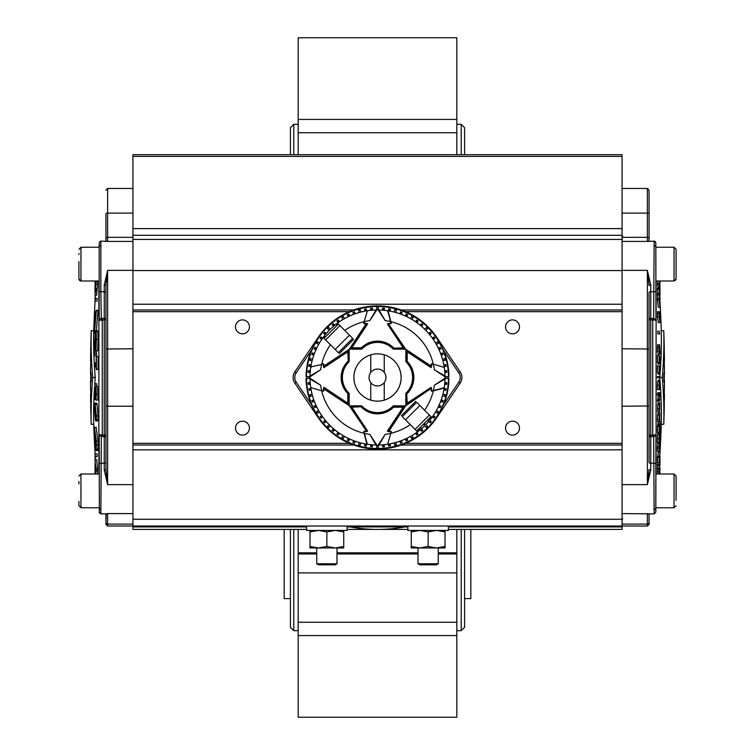 <?xml version="1.0" encoding="UTF-8"?>
<svg xmlns="http://www.w3.org/2000/svg" width="755" height="755" viewBox="0 0 755 755"><rect width="100%" height="100%" fill="white"/><g stroke="black" fill="none" stroke-linecap="round" stroke-linejoin="round"><path stroke-width="1.13" d="M659.492 332.559L659.634 333.908L659.492 332.559M659.634 333.908L657.935 333.908L657.794 332.559L657.85 331.209L659.54 331.209M676.074 476.027L674.045 473.998L655.821 473.998L655.972 434.974L654.132 436.513L650.753 436.711A1.689 0.84 0 0 1 649.064 435.861A1.689 0.746 180 0 1 650.753 435.116L655.972 434.974L655.821 512.201L655.821 507.756L674.045 507.756L674.045 473.998L676.074 476.027L676.074 483.964M649.064 435.861L649.064 292.581A1.689 0.84 -0 0 1 650.753 291.741L650.753 318.289L655.132 319.091M649.064 320.705L649.064 462.419A1.689 0.84 0 0 0 650.753 463.259L650.753 469.95L647.375 484.625L649.064 469.44A1.689 0.51 0 0 0 650.753 469.95M653.67 320.054L654.132 241.109L655.821 242.799L655.972 320.026L650.753 319.884A1.689 0.746 0 0 1 649.064 319.139A1.689 0.84 180 0 1 650.753 318.289L650.753 463.259L654.132 463.259A1.689 0.84 0 0 1 655.821 464.099M654.443 241.138L647.375 241.411L649.064 241.071L649.064 239.005L648.998 240.902M661.276 424.291A1350.233 1350.233 0 0 1 659.776 456.464M659.832 301.726L659.983 301.726A1351.922 982.179 180 0 0 659.323 295.582A1351.554 1226.724 0 0 1 659.983 303.68A1348.137 926.715 180 0 1 659.983 304.482A1351.563 642.401 180 0 0 659.313 300.179A1351.922 982.217 0 0 1 659.983 306.426A1348.137 926.187 180 0 1 659.983 307.276A1351.912 982.246 180 0 0 659.181 299.933A1347.345 926.036 0 0 0 659.191 298.602A1351.554 648.328 0 0 1 659.766 302.208A1351.582 663.305 0 0 1 659.879 302.982L659.757 301.443A1351.535 1225.101 180 0 0 659.191 294.724A1347.345 926.092 0 0 0 659.181 293.525A1351.912 982.246 0 0 1 659.983 300.868A1348.137 926.187 180 0 1 659.983 301.726A1350.233 1350.233 0 0 1 661.276 330.709M657.482 316.723A1350.233 772.497 0 0 1 658.284 322.564L659.983 322.564A1351.922 773.469 180 0 0 659.172 316.723L657.482 316.723A1345.636 1103.583 180 0 0 657.482 313.693L657.718 312.277M659.228 281.002A1350.506 1346.165 180 0 1 659.568 286.107A1350.525 546.846 0 0 1 659.974 288.75A1348.128 700.187 180 0 1 659.983 289.58A1350.61 554.925 180 0 0 659.71 287.778L659.71 288.316A1350.572 1347.732 180 0 1 659.983 292.619A1348.128 700.621 180 0 1 659.974 293.431A1350.459 1346.288 -0 0 0 659.577 286.938A1350.591 550.187 180 0 0 659.181 284.541A1347.335 700.027 0 0 0 659.181 283.729L657.492 283.729A1345.636 699.149 180 0 1 657.482 284.541A1348.902 549.498 0 0 1 657.888 286.938A1348.77 1344.598 180 0 1 657.973 288.316M657.492 281.002A1348.723 1343.136 180 0 1 657.671 283.729M657.492 438.768A1345.636 1120.911 0 0 1 657.482 442.402L659.181 442.402A1347.335 1122.317 180 0 0 659.181 438.768L659.408 434.323L657.709 434.323L657.492 438.768L659.181 438.768M657.935 435.088L657.709 434.323L657.935 435.088M658.086 432.426A1349.015 1226.497 180 0 1 658.077 432.521L657.983 434.087M659.172 376.547L657.482 376.547A1345.627 1345.627 180 0 1 657.482 377.849A1350.233 2.454 0 0 1 658.284 377.859L659.974 377.859A1351.922 2.463 180 0 0 659.172 377.849A1347.326 1347.326 -0 0 0 659.172 376.547A1351.922 2.463 0 0 1 659.974 376.566A1348.128 1348.128 180 0 1 659.974 377.859M658.086 372.932A1348.638 898.157 0 0 1 658.19 374.046A1350.233 97.461 0 0 1 658.284 374.14L659.974 374.14A1351.912 97.584 180 0 0 659.879 374.046A1350.327 899.28 180 0 0 659.379 368.563L659.275 367.449A1347.43 1343.985 180 0 1 659.275 372.932A1351.922 96.98 180 0 0 659.172 372.847A1347.326 1343.881 -0 0 0 659.172 365.826A1351.922 96.98 0 0 1 659.275 365.911A1350.365 904.207 0 0 1 659.832 371.913A1350.242 936.757 0 0 1 659.889 372.564A1348.043 1344.561 -0 0 0 659.889 366.307A1351.912 96.98 0 0 1 659.974 366.392A1348.128 1344.664 180 0 1 659.974 374.14M659.172 365.826L657.482 365.826A1345.636 1342.192 180 0 1 657.482 372.847A1350.233 96.857 0 0 1 657.577 372.932L659.275 372.932M659.181 355.397L657.492 355.397A1345.636 1326.799 180 0 1 657.492 362.372A1350.233 225.084 0 0 1 658.284 364.061L659.983 364.061A1351.922 225.368 180 0 0 659.181 362.372A1347.335 1328.47 -0 0 0 659.181 355.397A1351.922 225.651 0 0 1 659.275 355.596A1347.43 1328.564 180 0 1 659.285 361.296A1351.922 225.018 0 0 1 659.53 361.815A1347.684 1328.828 -0 0 0 659.53 356.473A1351.922 226.802 0 0 1 659.625 356.671A1347.779 1328.923 180 0 1 659.625 362.013A1351.922 224.999 0 0 1 659.889 362.579A1348.043 1329.196 -0 0 0 659.889 356.662A1351.922 225.651 0 0 1 659.974 356.86A1348.128 1329.281 180 0 1 659.983 364.061M657.482 351.452A1350.233 360.72 0 0 1 658.284 354.17L659.983 354.17A1351.922 361.173 180 0 0 659.181 351.452L657.482 351.452A1345.636 1296.703 180 0 0 657.492 348.197L657.737 344.705L659.426 344.705L659.983 350.764A1348.137 1299.1 180 0 1 659.983 354.17M659.766 377.859A1349.525 743.467 0 0 1 659.964 380.227L658.284 380.227A1349.015 794.109 180 0 1 658.143 381.577M659.974 380.312A1349.525 743.467 0 0 1 661.248 424.291L663.777 424.291A1352.733 1352.733 0 0 0 664.315 404.935L664.202 404.935M664.315 404.935A1352.658 804.471 180 0 1 664.117 410.399A1352.328 979.905 180 0 0 664.126 410.21A1352.328 984.869 180 0 0 664.126 410.031A1352.337 989.805 180 0 0 664.126 409.842A1352.337 994.712 180 0 0 664.126 409.654A1352.337 999.601 180 0 0 664.136 409.465A1352.337 1004.461 180 0 0 664.136 409.276A1352.337 1009.293 180 0 0 664.136 409.087A1352.337 1014.107 180 0 0 664.136 408.899A1352.347 1018.891 180 0 0 664.145 408.7A1352.347 1023.657 180 0 0 664.145 408.512A1352.347 1028.395 180 0 0 664.145 408.313A1352.347 1033.104 180 0 0 664.145 408.115A1352.347 1037.795 180 0 0 664.155 407.917A1352.347 1042.466 180 0 0 664.155 407.719A1352.356 1047.11 180 0 0 664.155 407.521A1352.356 1051.734 180 0 0 664.155 407.322A1352.356 1056.33 180 0 0 664.164 407.115A1352.356 1060.907 180 0 0 664.164 406.917A1352.356 1065.475 180 0 0 664.164 406.709A1352.356 1070.005 180 0 0 664.164 406.501A1352.365 1074.516 180 0 0 664.164 406.294A1352.365 1079.008 180 0 0 664.173 406.086A1352.365 1083.491 180 0 0 664.173 405.879A1352.365 1087.936 180 0 0 664.173 405.671A1352.752 931.283 0 0 0 664.372 399.404A1352.564 1116.069 180 0 0 664.372 399.197A1352.564 1121.071 0 0 0 664.381 398.989A1352.564 1126.035 0 0 0 664.381 398.782A1352.564 1130.952 0 0 0 664.381 398.565A1352.564 1135.803 0 0 0 664.381 398.357A1352.564 1140.626 0 0 0 664.381 398.14A1352.573 1145.392 0 0 0 664.381 397.923A1352.573 1150.11 0 0 0 664.391 397.706A1352.573 1154.791 0 0 0 664.391 397.489A1352.573 1159.425 0 0 0 664.391 397.272A1352.573 1164.002 0 0 0 664.391 397.045A1352.573 1168.551 0 0 0 664.391 396.828A1352.573 1173.043 0 0 0 664.4 396.601A1352.573 1177.498 0 0 0 664.4 396.375A1352.573 1181.915 0 0 0 664.4 396.148A1352.582 1186.284 0 0 0 664.4 395.922A1352.582 1190.607 0 0 0 664.4 395.695A1352.582 1194.891 0 0 0 664.409 395.469A1352.582 1199.129 0 0 0 664.409 395.233A1352.582 1203.328 0 0 0 664.409 395.007A1352.582 1207.481 0 0 0 664.409 394.771A1352.582 1211.596 0 0 0 664.409 394.535A1352.582 1215.663 0 0 0 664.409 394.299A1352.582 1219.684 180 0 0 664.419 394.063L664.258 394.063A1352.422 1266.805 0 0 0 664.258 394.044A1352.422 1269.344 0 0 0 664.258 393.808A1352.422 1271.845 0 0 0 664.258 393.563A1352.422 1274.298 0 0 0 664.258 393.317A1352.422 1276.733 0 0 0 664.268 393.081A1352.422 1279.13 0 0 0 664.268 392.836A1352.422 1281.499 0 0 0 664.268 392.591A1352.431 1283.84 0 0 0 664.268 392.336A1352.431 1286.133 0 0 0 664.268 392.09A1352.431 1288.398 0 0 0 664.268 391.845A1352.431 1290.635 0 0 0 664.268 391.6A1352.431 1292.834 0 0 0 664.268 391.345A1352.431 1294.995 0 0 0 664.268 391.099A1352.431 1297.128 0 0 0 664.277 390.845A1352.762 539.561 0 0 0 664.447 387.221A1352.601 1310.133 180 0 0 664.447 386.975A1352.601 1312.322 0 0 0 664.447 386.73A1352.601 1314.446 -0 0 0 664.447 386.484A1352.601 1316.522 -0 0 0 664.447 386.239A1352.611 1318.541 -0 0 0 664.447 385.994A1352.611 1320.495 -0 0 0 664.457 385.739A1352.611 1322.401 -0 0 0 664.457 385.494A1352.611 1324.242 -0 0 0 664.457 385.239A1352.611 1326.035 -0 0 0 664.457 384.993A1352.611 1327.771 -0 0 0 664.457 384.739A1352.611 1329.451 -0 0 0 664.457 384.484A1352.611 1331.074 -0 0 0 664.457 384.229A1352.611 1332.641 -0 0 0 664.457 383.984A1352.611 1334.151 -0 0 0 664.457 383.729A1352.611 1335.604 -0 0 0 664.457 383.464A1352.611 1337.011 -0 0 0 664.457 383.21A1352.611 1338.351 -0 0 0 664.457 382.955A1352.611 1339.634 -0 0 0 664.457 382.7A1352.611 1340.861 -0 0 0 664.457 382.445A1352.611 1342.031 -0 0 0 664.457 382.181A1352.611 1343.145 -0 0 0 664.457 381.926A1352.611 1344.202 -0 0 0 664.466 381.662A1352.611 1345.193 -0 0 0 664.466 381.407A1352.611 1346.127 180 0 0 664.466 381.143A1352.762 82.739 180 0 0 664.296 380.586A1352.45 1349.827 -0 0 0 664.296 380.331A1352.45 1350.261 -0 0 0 664.296 380.086A1352.45 1350.657 -0 0 0 664.296 379.831A1352.45 1351.006 -0 0 0 664.296 379.576A1352.45 1351.318 -0 0 0 664.296 379.321A1352.45 1351.601 -0 0 0 664.296 379.067A1352.45 1351.837 -0 0 0 664.296 378.812A1352.45 1352.035 -0 0 0 664.296 377.528A1352.45 1352.441 180 0 0 664.296 376.235A1352.45 1351.875 180 0 0 664.296 375.981A1352.45 1351.639 180 0 0 664.296 375.716A1352.45 1351.356 180 0 0 664.296 375.452A1352.45 1351.044 180 0 0 664.296 375.197A1352.45 1350.686 180 0 0 664.296 374.933A1352.45 1350.28 180 0 0 664.296 374.678A1352.45 1349.836 180 0 0 664.296 374.414A1352.762 82.739 0 0 0 664.466 373.857A1352.611 1346.146 -0 0 0 664.466 373.612A1352.611 1345.25 180 0 0 664.466 373.357A1352.611 1344.287 180 0 0 664.457 373.102A1352.611 1343.277 180 0 0 664.457 372.857A1352.611 1342.201 180 0 0 664.457 372.602A1352.611 1341.069 180 0 0 664.457 372.347A1352.611 1339.88 180 0 0 664.457 372.092A1352.611 1338.624 180 0 0 664.457 371.847A1352.611 1337.313 180 0 0 664.457 371.592A1352.611 1335.944 180 0 0 664.457 371.337A1352.611 1334.519 180 0 0 664.457 371.082A1352.611 1333.019 180 0 0 664.457 370.828A1352.611 1331.471 180 0 0 664.457 370.573A1352.611 1329.857 180 0 0 664.457 370.318A1352.611 1328.177 180 0 0 664.457 370.063A1352.611 1326.441 180 0 0 664.457 369.818A1352.611 1324.638 180 0 0 664.457 369.563A1352.611 1322.769 180 0 0 664.457 369.308A1352.611 1320.835 180 0 0 664.457 369.053A1352.611 1318.843 180 0 0 664.447 368.799A1352.601 1316.777 180 0 0 664.447 368.544A1352.601 1314.644 180 0 0 664.447 368.289A1352.601 1312.445 180 0 0 664.447 368.034A1352.601 1310.18 0 0 0 664.447 367.779A1352.762 539.561 180 0 0 664.277 364.155A1352.431 1297.166 180 0 0 664.268 363.91A1352.431 1295.108 180 0 0 664.268 363.665A1352.431 1293.004 180 0 0 664.268 363.429A1352.431 1290.861 180 0 0 664.268 363.183A1352.431 1288.691 180 0 0 664.268 362.938A1352.431 1286.482 180 0 0 664.268 362.702A1352.431 1284.217 180 0 0 664.268 362.457A1352.431 1281.933 180 0 0 664.268 362.211A1352.422 1279.602 180 0 0 664.268 361.975A1352.422 1277.224 180 0 0 664.258 361.73A1352.422 1274.827 180 0 0 664.258 361.485A1352.422 1272.373 180 0 0 664.258 361.249A1352.422 1269.882 180 0 0 664.258 361.003A1352.422 1267.343 0 0 0 664.258 360.758A1352.422 1264.776 0 0 0 664.258 360.522A1352.422 1262.162 0 0 0 664.258 360.277A1352.422 1259.5 0 0 0 664.258 360.041A1352.422 1256.801 0 0 0 664.249 359.795A1352.422 1254.064 0 0 0 664.249 359.559A1352.422 1251.28 0 0 0 664.249 359.314A1352.413 1248.449 0 0 0 664.249 359.078A1352.413 1245.571 0 0 0 664.249 358.833A1352.413 1242.655 0 0 0 664.249 358.597A1352.413 1239.691 0 0 0 664.249 358.351A1352.724 384.04 0 0 1 664.419 360.937A1352.582 1219.769 0 0 0 664.409 360.711A1352.582 1215.89 180 0 0 664.409 360.484A1352.582 1211.964 180 0 0 664.409 360.258A1352.582 1207.981 180 0 0 664.409 360.031A1352.582 1203.951 180 0 0 664.409 359.805A1352.582 1199.855 180 0 0 664.409 359.578A1352.582 1195.722 180 0 0 664.4 359.352A1352.582 1191.513 180 0 0 664.4 359.125A1352.582 1187.266 180 0 0 664.4 358.899A1352.573 1182.953 180 0 0 664.4 358.682A1352.573 1178.583 180 0 0 664.4 358.455A1352.573 1174.157 180 0 0 664.391 358.229A1352.573 1169.674 180 0 0 664.391 358.012A1352.573 1165.125 180 0 0 664.391 357.785A1352.573 1160.52 180 0 0 664.391 357.559A1352.573 1155.858 180 0 0 664.391 357.341A1352.573 1151.13 180 0 0 664.391 357.124A1352.573 1146.326 180 0 0 664.381 356.898A1352.564 1141.475 180 0 0 664.381 356.681A1352.564 1136.539 180 0 0 664.381 356.464A1352.564 1131.556 180 0 0 664.381 356.247A1352.564 1126.488 180 0 0 664.381 356.03A1352.564 1121.364 180 0 0 664.372 355.813A1352.564 1116.173 0 0 0 664.372 355.596A1352.752 931.283 180 0 0 664.173 349.329A1352.365 1088.002 0 0 0 664.173 349.131A1352.365 1083.699 0 0 0 664.173 348.923A1352.365 1079.367 0 0 0 664.164 348.725A1352.365 1074.997 0 0 0 664.164 348.517A1352.356 1070.581 0 0 0 664.164 348.319A1352.356 1066.154 0 0 0 664.164 348.121A1352.356 1061.681 0 0 0 664.164 347.923A1352.356 1057.17 0 0 0 664.155 347.715A1352.356 1052.64 0 0 0 664.155 347.517A1352.356 1048.053 0 0 0 664.155 347.319A1352.347 1043.448 0 0 0 664.155 347.121A1352.347 1038.804 0 0 0 664.145 346.923A1352.347 1034.114 0 0 0 664.145 346.724A1352.347 1029.395 0 0 0 664.145 346.526A1352.347 1024.639 0 0 0 664.145 346.337A1352.347 1019.835 0 0 0 664.136 346.139A1352.337 1015.003 0 0 0 664.136 345.941A1352.337 1010.124 0 0 0 664.136 345.752A1352.337 1005.207 0 0 0 664.136 345.554A1352.337 1000.252 0 0 0 664.126 345.365A1352.337 995.241 0 0 0 664.126 345.177A1352.337 990.201 0 0 0 664.126 344.978A1352.328 985.115 0 0 0 664.126 344.79A1352.328 979.99 0 0 0 664.117 344.601A1352.658 804.471 0 0 1 664.315 350.065A1352.733 1352.733 0 0 0 663.777 330.709L661.248 330.709A1349.525 743.467 180 0 1 659.813 376.566M657.482 385.286A1345.636 1341.852 0 0 1 657.482 389.637L659.172 389.637A1347.326 1343.541 180 0 0 659.181 385.286L659.398 381.596L657.709 381.596L657.482 385.286L659.181 385.286M657.482 393.742A1345.636 1323.798 0 0 1 657.492 395.025L659.181 395.025A1347.335 1325.469 180 0 0 659.181 393.742A1351.912 244.507 0 0 0 659.653 392.675L657.954 392.675A1350.233 244.205 180 0 1 657.482 393.742L659.181 393.742M658.2 395.025L657.964 398.999A1350.233 244.082 180 0 1 657.492 400.056A1345.636 1323.524 0 0 1 657.482 401.33L659.181 401.33A1347.335 1325.185 180 0 0 659.181 400.056A1351.922 244.384 0 0 0 659.653 398.999L659.653 393.968A1351.922 244.384 180 0 1 659.181 395.025M659.408 404.51L657.718 404.51L657.633 411.55L659.389 411.428L659.408 404.51A1347.609 1260.161 0 0 1 659.417 405.68L659.379 410.267L659.823 402.859L658.124 402.859L657.869 405.435M659.408 414.835L657.718 414.835L657.624 421.762L659.389 421.554L659.408 414.835A1347.618 1206.226 0 0 1 659.426 415.958L659.389 420.441L659.842 412.702L658.152 412.702L657.869 415.543M659.275 425.565L657.577 425.565A1350.233 626.773 180 0 1 657.482 426.122A1345.636 1191.532 0 0 1 657.482 432.426L659.172 432.426A1347.326 1193.032 180 0 0 659.172 426.122A1351.922 627.556 0 0 0 659.275 425.565A1347.43 1193.042 0 0 1 659.275 430.718A1351.922 628.99 0 0 0 659.53 429.255A1347.675 1193.174 180 0 0 659.53 424.433A1351.922 628.604 0 0 0 659.625 423.876A1347.769 1193.249 0 0 1 659.625 428.698A1351.922 628.462 0 0 0 659.889 427.085A1348.043 1193.58 180 0 0 659.889 421.734A1351.922 627.556 0 0 0 659.974 421.177A1348.128 1193.74 0 0 1 659.983 427.679A1351.922 628.424 180 0 1 659.172 432.426M659.625 423.876L657.926 423.876A1350.233 627.811 180 0 1 657.832 424.433A1345.986 1191.673 0 0 1 657.832 425.565M658.2 421.762A1346.354 1192.079 0 0 1 658.2 423.876M657.492 448.272A1345.636 1036.624 0 0 1 657.482 451.122L659.181 451.122A1347.335 1037.927 180 0 0 659.181 448.272L659.2 446.667L657.501 446.667L657.492 448.272L659.181 448.272M657.973 444.355L657.501 446.667M657.898 442.694L659.587 442.694M659.275 456.398L657.577 456.398A1350.233 998.771 180 0 1 657.482 457.285A1345.636 905.67 0 0 1 657.482 462.522L659.172 462.522A1347.326 906.812 180 0 0 659.172 457.285A1351.922 1000.026 0 0 0 659.275 456.398A1347.43 906.972 0 0 1 659.275 458.587A1351.922 999.894 0 0 0 659.983 451.943A1348.128 907.378 0 0 1 659.983 452.821A1351.922 999.894 180 0 1 659.275 459.465A1347.43 906.764 0 0 1 659.275 461.635A1351.912 1000.026 180 0 1 659.172 462.522M659.983 451.943L658.294 451.943A1350.233 998.648 180 0 1 657.822 456.398M657.699 465.391A1348.987 1345.948 180 0 1 657.482 468.468A1345.636 802.055 0 0 1 657.482 469.261L659.172 469.261A1347.326 803.065 180 0 0 659.181 468.468A1350.676 1347.637 -0 0 0 659.813 458.964A1351.922 1085.105 180 0 1 659.181 465.391A1347.326 802.659 180 0 0 659.172 464.655A1351.922 1085.114 0 0 0 659.983 456.464A1348.137 803.537 0 0 1 659.983 457.256A1350.733 1347.59 180 0 1 659.36 466.769A1351.922 1085.18 0 0 0 659.983 460.333A1348.137 803.188 0 0 1 659.983 461.069A1351.912 1085.114 180 0 1 659.172 469.261M657.699 462.522A1350.233 1083.765 180 0 1 657.482 464.655A1345.636 801.65 0 0 1 657.482 465.391L659.181 465.391M657.69 469.261A1350.233 1163.446 180 0 1 657.482 471.469A1345.636 683.001 0 0 1 657.492 472.139L659.181 472.139A1347.335 683.86 180 0 0 659.181 471.469A1351.922 1164.899 0 0 0 659.653 466.411L659.653 470.346A1351.912 1164.899 180 0 1 659.313 473.998M657.737 472.139A1350.233 1163.493 180 0 1 657.558 473.998M659.747 295.214L659.974 295.214A1348.137 732.52 180 0 0 659.974 294.884A1351.384 726.178 180 0 0 659.747 293.119A1347.901 811.323 180 0 1 659.747 295.601A1351.422 1288.408 0 0 1 659.983 298.706A1348.128 812.078 180 0 1 659.974 299.537A1351.337 1295.608 180 0 0 659.181 289.165A1347.335 809.983 0 0 0 659.181 288.316L657.492 288.316A1345.636 808.964 180 0 1 657.492 289.165A1349.647 1293.994 0 0 1 657.832 293.525M659.191 298.602L657.492 298.602A1345.646 924.875 180 0 1 657.492 299.933A1350.223 981.019 0 0 1 658.284 307.276L659.983 307.276M659.181 293.525L657.492 293.525A1345.646 924.932 180 0 1 657.492 294.724A1349.846 1223.572 0 0 1 657.822 298.602M649.064 239.005L649.064 213.91L649.064 239.005A1.689 1.67 -0 0 0 647.375 237.325L647.375 213.108L622.063 213.108M647.375 188.467L649.064 190.156L649.064 213.91A1.689 0.812 0 0 0 647.375 213.108L647.375 188.467L622.063 188.467M649.064 513.891A1.689 1.604 0 0 0 649.064 513.928L647.375 513.589L647.375 524.112A1.689 1.67 0 0 0 649.064 522.432L649.064 513.928L649.064 524.338L647.375 526.027L647.375 524.112L622.063 524.112M622.063 484.625L647.375 484.625L647.375 270.375L650.753 285.05A1.689 0.51 -0 0 0 649.064 285.56L647.375 270.375L622.063 270.375M622.063 513.589L654.132 513.891L653.67 434.946M655.821 281.002L674.045 281.002L674.045 247.244L655.821 247.244L655.972 320.026L655.378 319.261A1.689 0.84 0 0 0 655.821 318.685M655.132 435.909L655.378 435.739A1.689 0.84 0 0 1 655.821 436.315M648.215 275.934L648.47 277.887M648.904 473.007L648.488 477.028M655.378 435.739A1.689 1.34 86.8 0 1 655.331 434.691M655.378 319.261A1.689 1.34 -86.8 0 0 655.331 320.309M664.277 364.155A1352.431 1297.166 0 0 0 664.268 363.91A1352.431 1295.108 0 0 0 664.268 363.665A1352.431 1293.004 0 0 0 664.268 363.429A1352.431 1290.861 0 0 0 664.268 363.183A1352.431 1288.691 0 0 0 664.268 362.938A1352.431 1286.482 0 0 0 664.268 362.702A1352.431 1284.217 0 0 0 664.268 362.457A1352.431 1281.933 0 0 0 664.268 362.211A1352.422 1279.602 0 0 0 664.268 361.975A1352.422 1277.224 0 0 0 664.258 361.73A1352.422 1274.827 0 0 0 664.258 361.485A1352.422 1272.373 0 0 0 664.258 361.249A1352.422 1269.882 0 0 0 664.258 361.003A1352.422 1267.343 180 0 0 664.258 360.937L664.419 360.937M664.372 399.197A1352.564 1121.071 180 0 0 664.381 398.989A1352.564 1126.035 180 0 0 664.381 398.782A1352.564 1130.952 180 0 0 664.381 398.565A1352.564 1135.803 180 0 0 664.381 398.357A1352.564 1140.626 180 0 0 664.381 398.14A1352.573 1145.392 180 0 0 664.381 397.923A1352.573 1150.11 180 0 0 664.391 397.706A1352.573 1154.791 180 0 0 664.391 397.489A1352.573 1159.425 180 0 0 664.391 397.272A1352.573 1164.002 180 0 0 664.391 397.045A1352.573 1168.551 180 0 0 664.391 396.828A1352.573 1173.043 180 0 0 664.4 396.601A1352.573 1177.498 180 0 0 664.4 396.375A1352.573 1181.915 180 0 0 664.4 396.148A1352.582 1186.284 180 0 0 664.4 395.922A1352.582 1190.607 180 0 0 664.4 395.695A1352.582 1194.891 180 0 0 664.409 395.469A1352.582 1199.129 180 0 0 664.409 395.233A1352.582 1203.328 180 0 0 664.409 395.007A1352.582 1207.481 180 0 0 664.409 394.771A1352.582 1211.596 180 0 0 664.409 394.535A1352.582 1215.663 180 0 0 664.409 394.299M664.419 394.063A1352.724 384.04 180 0 1 664.249 396.649A1352.413 1239.644 180 0 0 664.249 396.413A1352.413 1242.513 180 0 0 664.249 396.186A1352.413 1245.344 180 0 0 664.249 395.95A1352.413 1248.147 180 0 0 664.249 395.714A1352.422 1250.912 180 0 0 664.249 395.478A1352.422 1253.649 180 0 0 664.249 395.243A1352.422 1256.348 180 0 0 664.258 395.007A1352.422 1259.01 180 0 0 664.258 394.771A1352.422 1261.643 180 0 0 664.258 394.525A1352.422 1264.238 180 0 0 664.258 394.289A1352.422 1266.805 180 0 0 664.258 394.044A1352.422 1269.344 180 0 0 664.258 393.808A1352.422 1271.845 180 0 0 664.258 393.563A1352.422 1274.298 180 0 0 664.258 393.317A1352.422 1276.733 180 0 0 664.268 393.081A1352.422 1279.13 180 0 0 664.268 392.836A1352.422 1281.499 180 0 0 664.268 392.591A1352.431 1283.84 180 0 0 664.268 392.336A1352.431 1286.133 180 0 0 664.268 392.09A1352.431 1288.398 180 0 0 664.268 391.845A1352.431 1290.635 180 0 0 664.268 391.6A1352.431 1292.834 180 0 0 664.268 391.345A1352.431 1294.995 180 0 0 664.268 391.099A1352.431 1297.128 180 0 0 664.277 390.845M664.447 386.975A1352.601 1312.322 180 0 0 664.447 386.73A1352.601 1314.446 180 0 0 664.447 386.484A1352.601 1316.522 180 0 0 664.447 386.239A1352.611 1318.541 180 0 0 664.447 385.994A1352.611 1320.495 180 0 0 664.457 385.739A1352.611 1322.401 180 0 0 664.457 385.494A1352.611 1324.242 180 0 0 664.457 385.239A1352.611 1326.035 180 0 0 664.457 384.993A1352.611 1327.771 180 0 0 664.457 384.739A1352.611 1329.451 180 0 0 664.457 384.484A1352.611 1331.074 180 0 0 664.457 384.229A1352.611 1332.641 180 0 0 664.457 383.984A1352.611 1334.151 180 0 0 664.457 383.729A1352.611 1335.604 180 0 0 664.457 383.464A1352.611 1337.011 180 0 0 664.457 383.21A1352.611 1338.351 180 0 0 664.457 382.955A1352.611 1339.634 180 0 0 664.457 382.7A1352.611 1340.861 180 0 0 664.457 382.445A1352.611 1342.031 180 0 0 664.457 382.181A1352.611 1343.145 180 0 0 664.457 381.926A1352.611 1344.202 180 0 0 664.466 381.662A1352.611 1345.193 180 0 0 664.466 381.407M664.296 380.586A1352.45 1349.827 180 0 0 664.296 380.331A1352.45 1350.261 180 0 0 664.296 380.086A1352.45 1350.657 180 0 0 664.296 379.831A1352.45 1351.006 180 0 0 664.296 379.576A1352.45 1351.318 180 0 0 664.296 379.321A1352.45 1351.601 180 0 0 664.296 379.067A1352.45 1351.837 180 0 0 664.296 378.812A1352.45 1352.035 180 0 0 664.296 377.528A1352.45 1352.441 -0 0 0 664.296 376.235A1352.45 1351.875 -0 0 0 664.296 375.981A1352.45 1351.639 -0 0 0 664.296 375.716A1352.45 1351.356 -0 0 0 664.296 375.452A1352.45 1351.044 -0 0 0 664.296 375.197A1352.45 1350.686 -0 0 0 664.296 374.933A1352.45 1350.28 -0 0 0 664.296 374.678A1352.45 1349.836 -0 0 0 664.296 374.414M664.466 373.612A1352.611 1345.25 -0 0 0 664.466 373.357A1352.611 1344.287 -0 0 0 664.457 373.102A1352.611 1343.277 -0 0 0 664.457 372.857A1352.611 1342.201 -0 0 0 664.457 372.602A1352.611 1341.069 -0 0 0 664.457 372.347A1352.611 1339.88 -0 0 0 664.457 372.092A1352.611 1338.624 -0 0 0 664.457 371.847A1352.611 1337.313 -0 0 0 664.457 371.592A1352.611 1335.944 -0 0 0 664.457 371.337A1352.611 1334.519 -0 0 0 664.457 371.082A1352.611 1333.019 -0 0 0 664.457 370.828A1352.611 1331.471 -0 0 0 664.457 370.573A1352.611 1329.857 -0 0 0 664.457 370.318A1352.611 1328.177 -0 0 0 664.457 370.063A1352.611 1326.441 -0 0 0 664.457 369.818A1352.611 1324.638 -0 0 0 664.457 369.563A1352.611 1322.769 -0 0 0 664.457 369.308A1352.611 1320.835 -0 0 0 664.457 369.053A1352.611 1318.843 -0 0 0 664.447 368.799A1352.601 1316.777 -0 0 0 664.447 368.544A1352.601 1314.644 -0 0 0 664.447 368.289A1352.601 1312.445 0 0 0 664.447 368.034M664.409 360.711A1352.582 1215.89 0 0 0 664.409 360.484A1352.582 1211.964 0 0 0 664.409 360.258A1352.582 1207.981 0 0 0 664.409 360.031A1352.582 1203.951 0 0 0 664.409 359.805A1352.582 1199.855 0 0 0 664.409 359.578A1352.582 1195.722 0 0 0 664.4 359.352A1352.582 1191.513 0 0 0 664.4 359.125A1352.582 1187.266 0 0 0 664.4 358.899A1352.573 1182.953 0 0 0 664.4 358.682A1352.573 1178.583 0 0 0 664.4 358.455A1352.573 1174.157 0 0 0 664.391 358.229A1352.573 1169.674 0 0 0 664.391 358.012A1352.573 1165.125 0 0 0 664.391 357.785A1352.573 1160.52 0 0 0 664.391 357.559A1352.573 1155.858 0 0 0 664.391 357.341A1352.573 1151.13 0 0 0 664.391 357.124A1352.573 1146.326 0 0 0 664.381 356.898A1352.564 1141.475 0 0 0 664.381 356.681A1352.564 1136.539 0 0 0 664.381 356.464A1352.564 1131.556 0 0 0 664.381 356.247A1352.564 1126.488 0 0 0 664.381 356.03A1352.564 1121.364 0 0 0 664.372 355.813M663.777 330.709A1352.054 744.864 180 0 1 662.267 377.5L659.974 377.5M662.267 377.5A1352.054 744.864 0 0 1 663.777 424.291M664.013 382.143A1352.167 1352.167 0 0 0 664.013 372.857A1352.554 676.272 180 0 1 663.758 377.5A1352.554 676.272 0 0 1 664.013 382.143M659.181 351.452A1347.335 1298.336 0 0 0 659.181 348.197L659.2 346.413L657.501 346.413M659.2 346.413L659.587 345.007M659.898 350.594L659.587 346.29L659.285 348.555A1347.43 1298.506 180 0 1 659.275 350.528A1351.922 361.135 0 0 1 659.889 352.594A1348.043 1299.242 0 0 0 659.898 350.594L659.304 350.594M659.294 347.017L659.36 346.29M659.776 347.394L659.294 347.394M659.181 362.372L657.492 362.372M659.879 374.046L658.19 374.046M659.172 372.847L657.482 372.847M659.889 366.307L659.313 366.307M659.172 377.849L657.482 377.849M659.426 381.586L659.625 384.135L659.766 382.153A1350.704 795.1 0 0 0 659.974 380.227A1348.137 1344.296 0 0 1 659.983 381.86A1350.77 793.42 180 0 1 659.823 383.323L659.634 386.418A1347.788 1343.976 0 0 1 659.634 387.919A1351.922 101.245 0 0 0 659.983 387.579A1348.137 1344.41 0 0 1 659.983 388.872A1351.922 101.349 180 0 1 659.172 389.637M659.54 388.004A1347.694 1343.9 180 0 0 659.549 385.21L659.408 382.927L659.275 385.154A1347.42 1343.655 0 0 1 659.275 388.259A1351.922 101.293 0 0 0 659.54 388.004L659.275 388.004M657.954 392.675L659.653 392.675L659.653 400.273A1351.922 244.507 180 0 1 659.181 401.33M659.181 400.056L657.492 400.056M659.908 395.969L658.209 395.969M658.067 402.981L659.757 402.981L659.728 410.588A1347.892 1254.414 180 0 0 659.719 409.436L659.766 404.151L659.389 411.428M659.162 408.889L657.473 408.889M658.067 412.909L659.757 412.909L659.728 420.308A1347.892 1198.298 180 0 0 659.719 419.214L659.766 414.033L659.389 421.554M659.172 419.384L657.473 419.384M659.172 426.122L657.482 426.122M659.53 424.433L657.832 424.433M659.889 421.734L659.341 421.734M659.974 421.177L659.455 421.177M659.634 435.088L659.776 432.521A1350.704 1228.026 0 0 0 659.974 429.557A1348.137 1123.28 0 0 1 659.983 430.916A1350.77 1227.583 180 0 1 659.823 433.181L659.634 436.937A1347.788 1122.845 0 0 1 659.634 438.193A1351.922 747.922 0 0 0 659.983 435.692A1348.137 1123.025 0 0 1 659.983 436.777A1351.912 748.082 180 0 1 659.181 442.402M659.776 432.521L658.077 432.521M659.54 438.834A1347.694 1122.421 180 0 0 659.549 436.503L659.275 438.108A1347.42 1122.496 0 0 1 659.275 440.693A1351.922 748.196 0 0 0 659.54 438.834L659.275 438.834M659.2 446.667L659.672 444.355A1347.817 1038.578 0 0 1 659.662 446.29A1351.922 861.766 0 0 0 659.983 443.666A1348.128 1038.625 0 0 1 659.983 444.667A1351.922 861.7 180 0 1 659.181 451.122M659.672 444.355L659.417 443.496L657.718 443.496M659.568 447.054A1347.722 1038.116 180 0 0 659.577 445.091L659.285 447.422A1347.43 1038.276 0 0 1 659.285 449.367A1351.922 862.078 0 0 0 659.568 447.054L659.285 447.054M659.426 444.497L659.36 445.091M659.172 457.285L657.482 457.285M659.181 468.468L657.482 468.468M659.172 464.655L657.482 464.655M659.917 463.844L659.983 461.607A1348.137 744.194 0 0 0 659.983 460.333L659.785 460.333M659.257 473.998A1351.922 1164.946 0 0 0 659.653 469.695L659.653 467.081A1351.922 1164.946 180 0 1 659.181 472.139M659.794 465.618L659.879 465.099M659.719 463.844L660.002 464.523M659.181 471.469L657.482 471.469M659.464 473.998L659.455 472.507M659.587 472.507L659.719 469.619M660.002 469.61L659.766 473.998M659.738 473.998L659.908 470.667L659.511 473.998M659.87 473.998A1351.912 1290.04 0 0 0 659.983 472.611A1348.137 402.245 0 0 1 659.983 472.979A1351.922 1290.106 180 0 1 659.908 473.998M659.936 469.176L659.889 467.307M659.983 460.333A1348.137 744.194 0 0 0 659.983 459.653L659.832 459.653M659.898 291.213L659.983 291.213A1348.137 732.02 180 0 0 659.983 290.505L659.851 290.505M659.983 290.505A1351.922 1135.105 0 0 0 659.898 289.58M659.879 285.909L659.983 285.909A1348.128 613.334 180 0 0 659.974 285.286L659.521 285.286M659.974 285.286A1351.346 915.475 0 0 0 659.813 283.738M659.974 289.052A1348.128 611.116 180 0 0 659.983 288.769L659.974 288.769A1351.384 1342.267 -0 0 0 659.898 287.664M659.417 283.738L659.983 283.295A1348.128 490.023 180 0 0 659.983 281.936L659.945 281.936A1351.922 1259.567 0 0 0 659.898 281.002M659.983 283.295L659.389 283.295M659.87 281.002A1351.922 1264.7 0 0 1 659.983 282.37A1348.128 478.123 180 0 1 659.983 282.795A1351.922 1264.634 180 0 0 659.832 281.002M659.983 282.795L659.351 282.795M659.974 287.042A1348.128 614.183 180 0 1 659.974 287.664A1351.922 1203.272 180 0 0 659.87 286.4A1348.015 614.136 0 0 0 659.87 285.777A1351.922 1203.272 0 0 1 659.974 287.042M659.181 283.729A1350.544 551.763 0 0 1 659.398 285.022L659.408 284.286A1350.412 1344.825 -0 0 0 659.181 281.002M659.577 286.938L657.888 286.938M659.181 284.541L657.482 284.541M659.181 289.165L657.492 289.165M659.181 288.316A1351.28 701.801 0 0 1 659.974 293.988A1348.128 810.36 180 0 1 659.983 294.884L659.747 294.884M659.662 292.496A1351.403 734.766 180 0 0 659.445 290.864L659.426 291.477A1351.403 1291.862 0 0 1 659.662 294.497A1347.817 810.945 0 0 0 659.662 292.496L659.511 292.496M659.181 299.933L657.492 299.933M659.191 294.724L657.492 294.724M659.974 313.099A1348.128 1045.986 180 0 1 659.974 314.165A1351.922 852.367 180 0 0 659.87 313.268A1348.015 1045.911 0 0 0 659.87 312.202A1351.922 852.367 0 0 1 659.974 313.099M659.87 312.202L659.398 312.202M659.172 316.723A1347.326 1104.971 0 0 0 659.181 313.693L659.191 312.23L657.501 312.23M659.417 312.277L659.662 317.072A1347.817 1105.575 180 0 1 659.662 319.129A1351.922 773.658 0 0 1 659.983 321.507A1348.128 1105.641 180 0 1 659.983 322.564M659.275 314.288L659.417 313.41L659.275 314.288A1347.43 1105.254 180 0 1 659.275 316.345A1351.922 773.79 0 0 1 659.568 318.44A1347.722 1105.48 0 0 0 659.568 316.364L659.285 313.41M384.248 382.568A8.437 8.437 0 0 0 384.248 372.432L384.248 354.859A23.631 23.631 0 0 1 384.248 400.141L384.248 382.568A8.437 8.437 0 0 1 370.752 382.568L370.752 400.141A23.631 23.631 0 0 1 370.752 354.859L370.752 372.432A8.437 8.437 0 0 0 370.752 382.568M370.752 372.432A8.437 8.437 0 0 1 384.248 372.432M95.338 455.265L95.489 456.615L95.338 455.265M95.338 453.915L97.027 453.915L97.178 455.265L97.187 456.615L95.489 456.615M95.338 299.735L95.489 298.385L95.338 299.735M95.489 298.385L97.187 298.385L97.178 299.735L97.027 301.085L95.338 301.085M99.179 247.093L99.179 242.799L99.179 247.093A1.689 1.463 180 0 1 100.868 245.63M100.075 241.307L100.868 241.109L100.868 291.741L104.247 291.741L104.247 285.05L107.625 270.375L105.936 285.56L105.936 469.44L107.625 484.625L104.247 469.95A1.689 0.51 180 0 0 105.936 469.44L105.936 434.295M105.936 241.109A1.689 1.604 180 0 0 105.936 241.071L105.936 239.005L105.936 241.071L107.625 241.411L100.868 241.109L99.179 242.799L99.179 318.685A1.689 0.84 180 0 0 99.622 319.261L100.868 318.487L104.247 318.289A1.689 0.84 180 0 1 105.936 319.139A1.689 0.746 0 0 1 104.247 319.884L99.669 320.309L99.028 320.026L99.622 319.261A1.689 1.34 -93.2 0 1 99.669 320.309L99.679 320.309M105.936 513.891A1.689 1.604 180 0 1 105.936 513.928L107.625 513.589L105.936 513.928L105.936 522.432L106.228 513.891L100.868 513.891L101.33 434.946L99.669 434.691L104.247 435.116A1.689 0.746 180 0 1 105.936 435.861A1.689 0.84 0 0 1 104.247 436.711L99.868 435.909M99.622 435.739L99.028 434.974L99.669 434.691A1.689 1.34 93.2 0 1 99.622 435.739A1.689 0.84 180 0 0 99.179 436.315L99.358 512.947M93.724 424.291A1350.233 1350.233 0 0 0 95.413 459.653M95.423 295.214A1350.233 1350.233 0 0 0 93.724 330.709M97.518 284.305A1345.636 730.698 180 0 1 97.518 281.936L95.828 281.936A1347.326 731.623 0 0 0 95.819 284.305L95.602 288.542L97.291 288.542L97.518 284.305L95.819 284.305M97.065 289.373L96.923 291.949A1349.015 1348.741 0 0 0 96.716 295.214L95.026 295.214A1348.137 732.52 180 0 1 95.017 294.327A1350.77 1350.459 0 0 1 95.177 291.836L95.366 288.231A1347.788 732.265 180 0 1 95.366 287.41A1351.922 1134.954 180 0 0 95.017 291.213L95.215 291.213M97.414 473.998L97.206 471.054M96.395 330.756A1349.308 1167.23 0 0 1 98.027 310.73A1345.127 1104.631 180 0 1 98.027 310.258L96.329 310.258A1346.816 1106.018 0 0 0 96.329 310.73L98.027 310.73M96.357 441.175A1346.807 1087.162 180 0 0 96.338 444.95L96.13 450.584L97.82 450.584L98.037 444.95A1345.117 1085.794 0 0 1 98.046 441.175A1350.214 796.497 180 0 1 96.206 427.339L94.517 427.339A1351.903 797.488 0 0 0 96.357 441.175L98.046 441.175M91.223 330.709A1352.054 744.864 0 0 0 92.733 377.5A1352.054 744.864 180 0 0 91.223 424.291A1352.733 1352.733 0 0 1 90.685 404.935A1352.658 804.471 0 0 0 90.883 410.399A1352.328 979.905 0 0 1 90.874 410.21A1352.328 984.869 0 0 1 90.874 410.031A1352.337 989.805 0 0 1 90.874 409.842A1352.337 994.712 0 0 1 90.874 409.654A1352.337 999.601 0 0 1 90.864 409.465A1352.337 1004.461 0 0 1 90.864 409.276A1352.337 1009.293 0 0 1 90.864 409.087A1352.337 1014.107 0 0 1 90.864 408.899A1352.347 1018.891 0 0 1 90.855 408.7A1352.347 1023.657 0 0 1 90.855 408.512A1352.347 1028.395 0 0 1 90.855 408.313A1352.347 1033.104 0 0 1 90.855 408.115A1352.347 1037.795 0 0 1 90.845 407.917A1352.347 1042.466 0 0 1 90.845 407.719A1352.356 1047.11 0 0 1 90.845 407.521A1352.356 1051.734 0 0 1 90.845 407.322A1352.356 1056.33 0 0 1 90.836 407.115A1352.356 1060.907 0 0 1 90.836 406.917A1352.356 1065.475 0 0 1 90.836 406.709A1352.356 1070.005 0 0 1 90.836 406.501A1352.365 1074.516 0 0 1 90.836 406.294A1352.365 1079.008 0 0 1 90.826 406.086A1352.365 1083.491 0 0 1 90.826 405.879A1352.365 1087.936 0 0 1 90.826 405.671A1352.752 931.283 180 0 1 90.628 399.404A1352.564 1116.069 0 0 1 90.628 399.197A1352.564 1121.071 0 0 1 90.619 398.989A1352.564 1126.035 0 0 1 90.619 398.782A1352.564 1130.952 0 0 1 90.619 398.565A1352.564 1135.803 0 0 1 90.619 398.357A1352.564 1140.626 0 0 1 90.619 398.14A1352.573 1145.392 0 0 1 90.619 397.923A1352.573 1150.11 0 0 1 90.609 397.706A1352.573 1154.791 0 0 1 90.609 397.489A1352.573 1159.425 0 0 1 90.609 397.272A1352.573 1164.002 0 0 1 90.609 397.045A1352.573 1168.551 0 0 1 90.609 396.828A1352.573 1173.043 0 0 1 90.6 396.601A1352.573 1177.498 0 0 1 90.6 396.375A1352.573 1181.915 0 0 1 90.6 396.148A1352.582 1186.284 0 0 1 90.6 395.922A1352.582 1190.607 0 0 1 90.6 395.695A1352.582 1194.891 0 0 1 90.591 395.469A1352.582 1199.129 0 0 1 90.591 395.233A1352.582 1203.328 0 0 1 90.591 395.007A1352.582 1207.481 0 0 1 90.591 394.771A1352.582 1211.596 0 0 1 90.591 394.535A1352.582 1215.663 0 0 1 90.591 394.299A1352.582 1219.684 0 0 1 90.581 394.063A1352.724 384.04 0 0 0 90.751 396.649A1352.413 1239.644 0 0 1 90.751 396.413A1352.413 1242.513 0 0 1 90.751 396.186A1352.413 1245.344 0 0 1 90.751 395.95A1352.413 1248.147 0 0 1 90.751 395.714A1352.422 1250.912 0 0 1 90.751 395.478A1352.422 1253.649 0 0 1 90.751 395.243A1352.422 1256.348 0 0 1 90.742 395.007A1352.422 1259.01 0 0 1 90.742 394.771A1352.422 1261.643 0 0 1 90.742 394.525A1352.422 1264.238 0 0 1 90.742 394.289A1352.422 1266.805 0 0 1 90.742 394.044A1352.422 1269.344 0 0 1 90.742 393.808A1352.422 1271.845 0 0 1 90.742 393.563A1352.422 1274.298 0 0 1 90.742 393.317A1352.422 1276.733 0 0 1 90.732 393.081A1352.422 1279.13 0 0 1 90.732 392.836A1352.422 1281.499 0 0 1 90.732 392.591A1352.431 1283.84 0 0 1 90.732 392.336A1352.431 1286.133 0 0 1 90.732 392.09A1352.431 1288.398 0 0 1 90.732 391.845A1352.431 1290.635 0 0 1 90.732 391.6A1352.431 1292.834 0 0 1 90.732 391.345A1352.431 1294.995 0 0 1 90.732 391.099A1352.431 1297.128 0 0 1 90.723 390.845A1352.762 539.561 180 0 1 90.553 387.221A1352.601 1310.133 0 0 1 90.553 386.975A1352.601 1312.322 0 0 1 90.553 386.73A1352.601 1314.446 0 0 1 90.553 386.484A1352.601 1316.522 0 0 1 90.553 386.239A1352.611 1318.541 0 0 1 90.553 385.994A1352.611 1320.495 0 0 1 90.543 385.739A1352.611 1322.401 0 0 1 90.543 385.494A1352.611 1324.242 0 0 1 90.543 385.239A1352.611 1326.035 0 0 1 90.543 384.993A1352.611 1327.771 0 0 1 90.543 384.739A1352.611 1329.451 0 0 1 90.543 384.484A1352.611 1331.074 0 0 1 90.543 384.229A1352.611 1332.641 0 0 1 90.543 383.984A1352.611 1334.151 0 0 1 90.543 383.729A1352.611 1335.604 0 0 1 90.543 383.464A1352.611 1337.011 0 0 1 90.543 383.21A1352.611 1338.351 0 0 1 90.543 382.955A1352.611 1339.634 0 0 1 90.543 382.7A1352.611 1340.861 0 0 1 90.543 382.445A1352.611 1342.031 0 0 1 90.543 382.181A1352.611 1343.145 0 0 1 90.543 381.926A1352.611 1344.202 0 0 1 90.534 381.662A1352.611 1345.193 0 0 1 90.534 381.407A1352.611 1346.127 0 0 1 90.534 381.143A1352.762 82.739 0 0 1 90.704 380.586A1352.45 1349.827 0 0 1 90.704 380.331A1352.45 1350.261 0 0 1 90.704 380.086A1352.45 1350.657 0 0 1 90.704 379.831A1352.45 1351.006 0 0 1 90.704 379.576A1352.45 1351.318 0 0 1 90.704 379.321A1352.45 1351.601 0 0 1 90.704 379.067A1352.45 1351.837 0 0 1 90.704 378.812A1352.45 1352.035 0 0 1 90.704 377.528A1352.45 1352.441 180 0 1 90.704 376.235A1352.45 1351.875 180 0 1 90.704 375.981A1352.45 1351.639 180 0 1 90.704 375.716A1352.45 1351.356 180 0 1 90.704 375.452A1352.45 1351.044 180 0 1 90.704 375.197A1352.45 1350.686 180 0 1 90.704 374.933A1352.45 1350.28 180 0 1 90.704 374.678A1352.45 1349.836 180 0 1 90.704 374.414A1352.762 82.739 180 0 1 90.534 373.857A1352.611 1346.146 180 0 1 90.534 373.612A1352.611 1345.25 180 0 1 90.534 373.357A1352.611 1344.287 180 0 1 90.543 373.102A1352.611 1343.277 180 0 1 90.543 372.857A1352.611 1342.201 180 0 1 90.543 372.602A1352.611 1341.069 180 0 1 90.543 372.347A1352.611 1339.88 180 0 1 90.543 372.092A1352.611 1338.624 180 0 1 90.543 371.847A1352.611 1337.313 180 0 1 90.543 371.592A1352.611 1335.944 180 0 1 90.543 371.337A1352.611 1334.519 180 0 1 90.543 371.082A1352.611 1333.019 180 0 1 90.543 370.828A1352.611 1331.471 180 0 1 90.543 370.573A1352.611 1329.857 180 0 1 90.543 370.318A1352.611 1328.177 180 0 1 90.543 370.063A1352.611 1326.441 180 0 1 90.543 369.818A1352.611 1324.638 180 0 1 90.543 369.563A1352.611 1322.769 180 0 1 90.543 369.308A1352.611 1320.835 180 0 1 90.543 369.053A1352.611 1318.843 180 0 1 90.553 368.799A1352.601 1316.777 180 0 1 90.553 368.544A1352.601 1314.644 180 0 1 90.553 368.289A1352.601 1312.445 180 0 1 90.553 368.034A1352.601 1310.18 180 0 1 90.553 367.779A1352.762 539.561 0 0 1 90.723 364.155A1352.431 1297.166 180 0 1 90.732 363.91A1352.431 1295.108 180 0 1 90.732 363.665A1352.431 1293.004 180 0 1 90.732 363.429A1352.431 1290.861 180 0 1 90.732 363.183A1352.431 1288.691 180 0 1 90.732 362.938A1352.431 1286.482 180 0 1 90.732 362.702A1352.431 1284.217 180 0 1 90.732 362.457A1352.431 1281.933 180 0 1 90.732 362.211A1352.422 1279.602 180 0 1 90.732 361.975A1352.422 1277.224 180 0 1 90.742 361.73A1352.422 1274.827 180 0 1 90.742 361.485A1352.422 1272.373 180 0 1 90.742 361.249A1352.422 1269.882 180 0 1 90.742 361.003A1352.422 1267.343 180 0 1 90.742 360.758A1352.422 1264.776 180 0 1 90.742 360.522A1352.422 1262.162 180 0 1 90.742 360.277A1352.422 1259.5 180 0 1 90.742 360.041A1352.422 1256.801 180 0 1 90.751 359.795A1352.422 1254.064 180 0 1 90.751 359.559A1352.422 1251.28 180 0 1 90.751 359.314A1352.413 1248.449 180 0 1 90.751 359.078A1352.413 1245.571 180 0 1 90.751 358.833A1352.413 1242.655 180 0 1 90.751 358.597A1352.413 1239.691 180 0 1 90.751 358.351A1352.724 384.04 180 0 0 90.581 360.937A1352.582 1219.769 180 0 1 90.591 360.711A1352.582 1215.89 180 0 1 90.591 360.484A1352.582 1211.964 180 0 1 90.591 360.258A1352.582 1207.981 180 0 1 90.591 360.031A1352.582 1203.951 180 0 1 90.591 359.805A1352.582 1199.855 180 0 1 90.591 359.578A1352.582 1195.722 180 0 1 90.6 359.352A1352.582 1191.513 180 0 1 90.6 359.125A1352.582 1187.266 180 0 1 90.6 358.899A1352.573 1182.953 180 0 1 90.6 358.682A1352.573 1178.583 180 0 1 90.6 358.455A1352.573 1174.157 180 0 1 90.609 358.229A1352.573 1169.674 180 0 1 90.609 358.012A1352.573 1165.125 180 0 1 90.609 357.785A1352.573 1160.52 180 0 1 90.609 357.559A1352.573 1155.858 180 0 1 90.609 357.341A1352.573 1151.13 180 0 1 90.609 357.124A1352.573 1146.326 180 0 1 90.619 356.898A1352.564 1141.475 180 0 1 90.619 356.681A1352.564 1136.539 180 0 1 90.619 356.464A1352.564 1131.556 180 0 1 90.619 356.247A1352.564 1126.488 180 0 1 90.619 356.03A1352.564 1121.364 180 0 1 90.628 355.813A1352.564 1116.173 180 0 1 90.628 355.596A1352.752 931.283 0 0 1 90.826 349.329A1352.365 1088.002 180 0 1 90.826 349.131A1352.365 1083.699 180 0 1 90.826 348.923A1352.365 1079.367 180 0 1 90.836 348.725A1352.365 1074.997 180 0 1 90.836 348.517A1352.356 1070.581 180 0 1 90.836 348.319A1352.356 1066.154 180 0 1 90.836 348.121A1352.356 1061.681 180 0 1 90.836 347.923A1352.356 1057.17 180 0 1 90.845 347.715A1352.356 1052.64 180 0 1 90.845 347.517A1352.356 1048.053 180 0 1 90.845 347.319A1352.347 1043.448 180 0 1 90.845 347.121A1352.347 1038.804 180 0 1 90.855 346.923A1352.347 1034.114 180 0 1 90.855 346.724A1352.347 1029.395 180 0 1 90.855 346.526A1352.347 1024.639 180 0 1 90.855 346.337A1352.347 1019.835 180 0 1 90.864 346.139A1352.337 1015.003 180 0 1 90.864 345.941A1352.337 1010.124 180 0 1 90.864 345.752A1352.337 1005.207 180 0 1 90.864 345.554A1352.337 1000.252 180 0 1 90.874 345.365A1352.337 995.241 180 0 1 90.874 345.177A1352.337 990.201 180 0 1 90.874 344.978A1352.328 985.115 180 0 1 90.874 344.79A1352.328 979.99 180 0 1 90.883 344.601A1352.658 804.471 180 0 0 90.685 350.065A1352.733 1352.733 0 0 1 91.223 330.709L93.752 330.709A1349.525 743.467 0 0 0 95.262 377.5A1349.525 743.467 180 0 0 94.705 384.474M94.507 387.249A1349.525 743.467 180 0 0 93.752 424.291L91.223 424.291M98.103 415.92L97.093 404.463L96.574 403.104L94.885 403.104L96.413 415.92L98.103 415.92C97.99 421.12 97.659 422.375 97.102 419.676M97.036 386.409L96.555 383.757M95.894 400.037L95.47 396.007L95.017 399.546L94.658 397.111L94.998 383.757L95.47 389.165L95.894 386.456L96.404 394.223L95.894 400.037L97.65 400.093L98.093 394.223L97.471 386.456M96.178 369.506L97.876 369.506A1350.223 168.525 0 0 1 98.075 369.223A1345.089 1334.708 180 0 1 98.075 356.445L96.376 356.445A1346.788 1336.388 -0 0 0 96.376 369.223A1351.903 168.733 180 0 0 96.178 369.506A1346.986 1336.643 180 0 1 96.168 364.306A1351.922 167.685 180 0 0 94.517 366.939A1348.638 1338.086 180 0 1 94.517 364.561A1351.922 167.685 0 0 1 96.168 361.938A1346.986 1336.586 180 0 1 96.178 356.728A1351.903 168.743 0 0 1 96.376 356.445M94.809 355.803L94.432 347.668L95.394 331.492C96.008 329.642 96.329 332.285 96.357 339.42L95.989 350.782A1349.411 735.493 180 0 1 95.847 349.508L96.159 340.212C96.14 334.522 95.876 332.417 95.366 333.908L94.894 353.585A1349.27 1283.83 180 0 0 94.809 355.803L96.498 355.803A1347.581 1282.216 0 0 1 96.593 353.585L96.347 350.782M95.989 350.782L97.678 350.782L98.056 339.42C98.018 332.304 97.697 329.661 97.093 331.492M97.414 330.747L95.725 330.756L95.394 331.492M97.518 468.119A1350.233 1126.054 180 0 1 96.716 459.653L95.017 459.653A1351.912 1127.46 0 0 0 95.819 468.119L97.518 468.119A1345.636 742.656 0 0 0 97.508 469.997L97.461 471.054L95.762 471.054L97.499 470.893M97.253 281.936A1349.6 1343.504 0 0 1 97.329 281.002M132.937 241.411L107.625 241.411L107.625 237.325A1.689 1.67 180 0 0 105.936 239.005L105.936 213.91A1.689 0.812 180 0 1 107.625 213.108L107.625 237.325L132.937 237.325M104.247 469.95L104.247 291.741A1.689 0.84 180 0 1 105.936 292.581L105.936 285.56A1.689 0.51 180 0 0 104.247 285.05M132.937 513.589L107.625 513.589L107.625 526.027L105.936 524.338L105.936 522.432A1.689 1.67 180 0 0 107.625 524.112L132.937 524.112M106.785 479.066L106.512 477.028M106.096 281.993L106.512 277.972M99.179 290.901A1.689 0.84 180 0 0 100.868 291.741L101.33 320.054M92.733 377.5L95.262 377.5M90.581 360.937L90.742 360.937A1352.422 1267.343 0 0 0 90.742 361.003A1352.422 1269.882 0 0 0 90.742 361.249A1352.422 1272.373 0 0 0 90.742 361.485A1352.422 1274.827 0 0 0 90.742 361.73A1352.422 1277.224 0 0 0 90.732 361.975A1352.422 1279.602 0 0 0 90.732 362.211A1352.431 1281.933 0 0 0 90.732 362.457A1352.431 1284.217 0 0 0 90.732 362.702A1352.431 1286.482 0 0 0 90.732 362.938A1352.431 1288.691 0 0 0 90.732 363.183A1352.431 1290.861 0 0 0 90.732 363.429A1352.431 1293.004 0 0 0 90.732 363.665A1352.431 1295.108 0 0 0 90.732 363.91A1352.431 1297.166 0 0 0 90.723 364.155M90.581 394.063L90.742 394.063A1352.422 1266.805 180 0 1 90.742 394.044A1352.422 1269.344 180 0 1 90.742 393.808A1352.422 1271.845 180 0 1 90.742 393.563A1352.422 1274.298 180 0 1 90.742 393.317A1352.422 1276.733 180 0 1 90.732 393.081A1352.422 1279.13 180 0 1 90.732 392.836A1352.422 1281.499 180 0 1 90.732 392.591A1352.431 1283.84 180 0 1 90.732 392.336A1352.431 1286.133 180 0 1 90.732 392.09A1352.431 1288.398 180 0 1 90.732 391.845A1352.431 1290.635 180 0 1 90.732 391.6A1352.431 1292.834 180 0 1 90.732 391.345A1352.431 1294.995 180 0 1 90.732 391.099A1352.431 1297.128 180 0 1 90.723 390.845M90.628 399.197A1352.564 1121.071 180 0 1 90.619 398.989A1352.564 1126.035 180 0 1 90.619 398.782A1352.564 1130.952 180 0 1 90.619 398.565A1352.564 1135.803 180 0 1 90.619 398.357A1352.564 1140.626 180 0 1 90.619 398.14A1352.573 1145.392 180 0 1 90.619 397.923A1352.573 1150.11 180 0 1 90.609 397.706A1352.573 1154.791 180 0 1 90.609 397.489A1352.573 1159.425 180 0 1 90.609 397.272A1352.573 1164.002 180 0 1 90.609 397.045A1352.573 1168.551 180 0 1 90.609 396.828A1352.573 1173.043 180 0 1 90.6 396.601A1352.573 1177.498 180 0 1 90.6 396.375A1352.573 1181.915 180 0 1 90.6 396.148A1352.582 1186.284 180 0 1 90.6 395.922A1352.582 1190.607 180 0 1 90.6 395.695A1352.582 1194.891 180 0 1 90.591 395.469A1352.582 1199.129 180 0 1 90.591 395.233A1352.582 1203.328 180 0 1 90.591 395.007A1352.582 1207.481 180 0 1 90.591 394.771A1352.582 1211.596 180 0 1 90.591 394.535A1352.582 1215.663 180 0 1 90.591 394.299M90.553 386.975A1352.601 1312.322 180 0 1 90.553 386.73A1352.601 1314.446 180 0 1 90.553 386.484A1352.601 1316.522 180 0 1 90.553 386.239A1352.611 1318.541 180 0 1 90.553 385.994A1352.611 1320.495 180 0 1 90.543 385.739A1352.611 1322.401 180 0 1 90.543 385.494A1352.611 1324.242 180 0 1 90.543 385.239A1352.611 1326.035 180 0 1 90.543 384.993A1352.611 1327.771 180 0 1 90.543 384.739A1352.611 1329.451 180 0 1 90.543 384.484A1352.611 1331.074 180 0 1 90.543 384.229A1352.611 1332.641 180 0 1 90.543 383.984A1352.611 1334.151 180 0 1 90.543 383.729A1352.611 1335.604 180 0 1 90.543 383.464A1352.611 1337.011 180 0 1 90.543 383.21A1352.611 1338.351 180 0 1 90.543 382.955A1352.611 1339.634 180 0 1 90.543 382.7A1352.611 1340.861 180 0 1 90.543 382.445A1352.611 1342.031 180 0 1 90.543 382.181A1352.611 1343.145 180 0 1 90.543 381.926A1352.611 1344.202 180 0 1 90.534 381.662A1352.611 1345.193 180 0 1 90.534 381.407M90.704 380.586A1352.45 1349.827 180 0 1 90.704 380.331A1352.45 1350.261 180 0 1 90.704 380.086A1352.45 1350.657 180 0 1 90.704 379.831A1352.45 1351.006 180 0 1 90.704 379.576A1352.45 1351.318 180 0 1 90.704 379.321A1352.45 1351.601 180 0 1 90.704 379.067A1352.45 1351.837 180 0 1 90.704 378.812A1352.45 1352.035 180 0 1 90.704 377.528A1352.45 1352.441 0 0 1 90.704 376.235A1352.45 1351.875 0 0 1 90.704 375.981A1352.45 1351.639 0 0 1 90.704 375.716A1352.45 1351.356 0 0 1 90.704 375.452A1352.45 1351.044 0 0 1 90.704 375.197A1352.45 1350.686 0 0 1 90.704 374.933A1352.45 1350.28 0 0 1 90.704 374.678A1352.45 1349.836 0 0 1 90.704 374.414M90.534 373.612A1352.611 1345.25 0 0 1 90.534 373.357A1352.611 1344.287 0 0 1 90.543 373.102A1352.611 1343.277 0 0 1 90.543 372.857A1352.611 1342.201 0 0 1 90.543 372.602A1352.611 1341.069 0 0 1 90.543 372.347A1352.611 1339.88 0 0 1 90.543 372.092A1352.611 1338.624 0 0 1 90.543 371.847A1352.611 1337.313 0 0 1 90.543 371.592A1352.611 1335.944 0 0 1 90.543 371.337A1352.611 1334.519 0 0 1 90.543 371.082A1352.611 1333.019 0 0 1 90.543 370.828A1352.611 1331.471 0 0 1 90.543 370.573A1352.611 1329.857 0 0 1 90.543 370.318A1352.611 1328.177 0 0 1 90.543 370.063A1352.611 1326.441 0 0 1 90.543 369.818A1352.611 1324.638 0 0 1 90.543 369.563A1352.611 1322.769 0 0 1 90.543 369.308A1352.611 1320.835 0 0 1 90.543 369.053A1352.611 1318.843 0 0 1 90.553 368.799A1352.601 1316.777 0 0 1 90.553 368.544A1352.601 1314.644 0 0 1 90.553 368.289A1352.601 1312.445 0 0 1 90.553 368.034M90.591 360.711A1352.582 1215.89 0 0 1 90.591 360.484A1352.582 1211.964 0 0 1 90.591 360.258A1352.582 1207.981 0 0 1 90.591 360.031A1352.582 1203.951 0 0 1 90.591 359.805A1352.582 1199.855 0 0 1 90.591 359.578A1352.582 1195.722 0 0 1 90.6 359.352A1352.582 1191.513 0 0 1 90.6 359.125A1352.582 1187.266 0 0 1 90.6 358.899A1352.573 1182.953 0 0 1 90.6 358.682A1352.573 1178.583 0 0 1 90.6 358.455A1352.573 1174.157 0 0 1 90.609 358.229A1352.573 1169.674 0 0 1 90.609 358.012A1352.573 1165.125 0 0 1 90.609 357.785A1352.573 1160.52 0 0 1 90.609 357.559A1352.573 1155.858 0 0 1 90.609 357.341A1352.573 1151.13 0 0 1 90.609 357.124A1352.573 1146.326 0 0 1 90.619 356.898A1352.564 1141.475 0 0 1 90.619 356.681A1352.564 1136.539 0 0 1 90.619 356.464A1352.564 1131.556 0 0 1 90.619 356.247A1352.564 1126.488 0 0 1 90.619 356.03A1352.564 1121.364 0 0 1 90.628 355.813M90.987 372.857A1352.554 676.272 0 0 0 91.242 377.5A1352.554 676.272 180 0 0 90.987 382.143A1352.167 1352.167 0 0 1 90.987 372.857M96.31 449.036L98.008 449.036M96.13 450.584L95.3 439.08A1350.412 36.344 180 0 0 94.526 439.457L95.3 439.457M94.526 439.457A1348.647 1088.55 0 0 1 94.507 437.107A1350.525 35.645 0 0 1 95.309 436.749A1347.845 1088.493 0 0 1 95.309 435.663A1351.912 797.44 180 0 1 94.507 429.227A1348.647 1089.163 0 0 1 94.517 427.339M96.008 448.13L96.14 445.054A1347.005 1087.342 0 0 1 96.149 441.722A1351.912 797.903 180 0 1 95.489 437.013A1347.675 1081.651 180 0 0 95.479 440.25L96.112 447.375M96.413 415.92C96.281 421.092 95.951 422.347 95.413 419.676L94.469 407.993C94.545 402.887 94.856 401.717 95.404 404.463L97.093 404.463M97.621 420.95L95.932 420.95L95.413 419.676M95.847 418.704L95.394 417.581C95.809 419.733 96.093 418.959 96.215 415.278L95.385 406.549C94.951 404.246 94.696 404.982 94.62 408.748L95.394 417.581L96.14 417.581M94.922 414.797L96.215 414.797M94.62 408.748L95.819 408.748M95.385 406.549L94.922 405.293M95.762 399.612L95.017 399.546M96.621 383.682L94.998 383.757L96.697 383.757M97.527 386.409L95.828 386.409L97.593 386.456M96.404 394.223L98.093 394.223M95.923 397.734L95.885 388.816L95.961 397.706M95.545 392.751L96.196 392.751M95.045 397.262L94.979 386.088L95.092 397.215M94.62 390.939L95.356 390.939M96.376 369.223L98.075 369.223M94.517 366.939L96.168 366.939M95.63 333.276L95.366 333.908L95.876 333.908M94.583 347.064L95.998 347.064M94.894 353.585L96.593 353.585M96.357 339.42L98.056 339.42M96.329 310.73A1350.997 1168.683 180 0 0 94.526 333.266L95.102 333.266M94.526 333.266A1348.666 1106.009 180 0 1 94.507 331.19A1351.054 1174.988 0 0 1 95.054 323.697A1348.109 1105.877 180 0 1 95.054 315.354A1351.063 222.253 180 0 0 94.507 316.77L95.045 316.77M94.507 316.77A1348.666 1106.179 180 0 1 94.526 314.608A1350.988 225.283 0 0 1 96.329 310.258M95.224 314.92A1347.93 1105.716 0 0 0 95.224 321.545A1351.072 1170.873 0 0 1 95.904 313.353A1351.072 223.706 180 0 0 95.224 314.92L95.762 314.92M95.224 456.464L95.017 456.464A1348.137 803.537 0 0 0 95.017 457.256A1350.733 1347.59 180 0 0 95.168 459.653M95.083 463.844L95.073 466.76M94.998 469.61L95.13 472.507M95.017 472.753A1348.137 420.997 0 0 1 95.017 472.356A1351.912 1284.331 0 0 0 95.149 473.998A1351.922 1284.302 180 0 1 95.017 472.753A1348.137 402.245 0 0 0 95.017 472.979A1351.922 1290.106 180 0 0 95.083 473.838L95.007 473.838A1348.137 401.981 0 0 0 95.007 473.998M95.413 474.112L94.998 467.307L95.545 469.714M95.404 469.714L95.725 473.998M95.677 473.998L95.649 473.527M95.413 473.527L95.451 473.998M95.819 468.119A1347.335 743.59 180 0 0 95.819 469.997L95.017 461.607A1348.137 744.194 0 0 1 95.017 459.653M95.102 462.522L95.715 468.978A1347.43 743.062 0 0 1 95.725 467.845A1351.922 1127.338 180 0 1 95.111 461.371A1348.043 743.779 180 0 0 95.102 462.522L95.215 462.522M95.017 291.213A1348.137 732.02 180 0 1 95.017 290.505A1351.922 1135.105 0 0 1 95.828 281.936M95.375 289.373L95.328 290.307L97.027 290.307M95.328 290.307L95.234 291.949L96.923 291.949M95.234 291.949A1350.704 1350.431 180 0 0 95.026 295.214M95.46 286.428A1347.694 731.972 0 0 0 95.451 287.948L95.725 285.286A1347.42 731.727 180 0 1 95.734 283.597A1351.922 1135.142 180 0 0 95.46 286.428L95.696 286.428M95.63 281.002A1351.29 1345.183 180 0 0 95.026 289.439A1348.128 611.116 180 0 1 95.017 288.769A1351.384 1342.267 0 0 1 95.253 285.513A1347.901 611.72 180 0 1 95.253 283.663A1351.431 934.048 180 0 0 95.017 285.909A1348.128 613.334 180 0 1 95.026 285.286A1351.346 915.475 0 0 1 95.479 281.002M95.536 281.002A1351.403 923.903 180 0 0 95.338 282.851A1347.817 612.097 0 0 0 95.338 284.361A1351.403 1341.239 0 0 1 95.555 281.398L95.592 281.002M95.309 281.002L95.017 283.295A1348.128 490.023 180 0 1 95.017 281.936A1351.922 1259.567 0 0 1 95.102 281.002M95.13 281.002A1351.922 1259.651 180 0 0 95.111 281.285A1348.043 490.023 0 0 0 95.111 282.172L95.272 281.002M95.121 285.909A1351.922 1203.272 0 0 0 95.026 287.042A1348.128 614.183 180 0 0 95.026 287.664L95.102 287.664M95.102 291.213A1350.572 1347.732 180 0 0 95.017 292.619A1348.128 700.621 180 0 0 95.026 293.431L95.073 293.431M95.026 289.052A1348.128 700.187 180 0 0 95.017 289.58L95.102 289.58M95.253 295.214A1347.901 811.323 180 0 0 95.253 295.601A1351.422 1288.408 0 0 0 95.017 298.706A1348.128 812.078 180 0 0 95.026 299.537L95.168 299.537A1351.912 982.246 0 0 0 95.017 300.868A1348.137 926.187 180 0 0 95.017 301.726L95.045 301.726M95.054 293.742A1351.28 701.801 0 0 0 95.026 293.988L95.045 293.988A1348.128 810.36 180 0 0 95.026 294.29M418.006 547.97L418.006 563.768L438.259 563.768L438.259 547.97M438.259 563.768L436.39 564.844L419.874 564.844L418.006 563.768M676.074 249.273L674.045 247.244L676.074 249.273L676.074 278.973L676.074 274.622L676.074 278.973L674.102 281.002M676.074 261.589L676.074 273.574M79.454 280.332L78.926 278.973L78.926 261.589M78.926 253.623L78.926 254.671M78.926 483.964L78.926 481.426M99.179 276.056L99.179 247.244L80.955 247.244L80.955 281.002L80.049 280.784M78.926 273.574L78.926 271.036M316.741 547.97L316.741 563.768L336.994 563.768L336.994 547.97M336.994 563.768L335.126 564.844L318.61 564.844L316.741 563.768M676.074 480.378L676.074 500.329M415.071 429.397L429.397 415.071L430.963 416.647L416.647 430.963L402.321 416.647L416.647 402.321L431.558 417.241L431.303 418.279A67.516 67.516 0 0 0 444.251 387.589L432.02 391.213L431.171 387.324L430.982 388.259L407.558 403.727L407.19 403.161L431.171 387.324M429.397 415.071L424.603 410.276A57.389 57.389 0 0 0 433.304 390.873L444.176 388.098M318.261 337.315L311.371 350.471L296.253 372.762A8.437 8.437 0 0 0 296.253 382.238L311.371 404.529A71.432 71.432 0 0 1 306.068 378.34L306.502 378.34A71.008 71.008 0 0 0 325.839 426.216L323.395 424.367A71.583 71.583 0 0 1 318.261 417.685L294.856 383.181A10.126 10.126 0 0 1 294.856 371.819L318.261 337.315A71.583 71.583 0 0 1 324.008 329.926L327.047 326.726L327.453 327.132M324.81 329.746L326.594 327.245L324.575 330.237L326.094 327.887L324.008 329.926L324.423 330.331M311.371 350.471A71.432 71.432 0 0 0 306.068 376.66L309.994 376.66M324.48 329.406A71.583 71.583 0 0 1 327.491 326.283L328.076 325.716L327.491 326.283L327.897 326.689L327.491 326.283M425.254 324.81L427.755 326.594L424.763 324.575L427.113 326.094L425.074 324.008A71.583 71.583 0 0 0 330.633 323.395L328.557 326.198L328.076 325.716L330.973 323.102L331.379 323.508M424.669 324.423L425.074 324.008L426.801 325.603L428.274 327.047L427.868 327.453M445.006 376.66L448.932 376.66A71.432 71.432 0 0 0 443.629 350.471L436.739 337.315A71.583 71.583 0 0 0 431.605 330.633L428.802 328.557L429.284 328.076L428.717 327.491A71.583 71.583 0 0 0 425.593 324.48A71.583 71.583 0 0 1 428.717 327.491L431.898 330.973M306.068 376.66L306.502 376.66A71.008 71.008 0 0 1 324.537 330.199L324.461 330.124M310.324 370.771L308.295 370.601A69.545 69.545 0 0 0 308.153 372.281L310.173 372.46M311.164 364.948L309.163 364.589A69.545 69.545 0 0 0 308.87 366.26L310.871 366.609A67.516 67.516 0 0 0 310.749 367.411L311.249 367.279M312.513 359.21L309.456 358.389A70.677 70.677 0 0 0 309.022 360.022L312.079 360.843M314.354 353.623L312.438 352.925A69.545 69.545 0 0 0 311.862 354.51L313.778 355.209M316.675 348.206L314.835 347.347A69.545 69.545 0 0 0 314.118 348.876L315.958 349.735M322.687 338.089L321.017 336.919A69.545 69.545 0 0 0 320.054 338.306L321.715 339.467A67.516 67.516 0 0 0 319.459 343.015L316.723 341.43A70.677 70.677 0 0 0 315.873 342.893L318.619 344.478M326.33 333.465L324.773 332.153A69.545 69.545 0 0 0 323.687 333.446L325.245 334.758M330.36 329.171L328.123 326.934A70.677 70.677 0 0 0 326.934 328.123L329.171 330.36M334.758 325.245L333.446 323.687A69.545 69.545 0 0 0 332.153 324.773L333.465 326.33M339.467 321.715L338.306 320.054A69.545 69.545 0 0 0 336.919 321.017L338.089 322.687M344.478 318.619L342.893 315.873A70.677 70.677 0 0 0 341.43 316.723L343.015 319.459M349.735 315.958L348.876 314.118A69.545 69.545 0 0 0 347.347 314.835L348.206 316.675M355.209 313.778L354.51 311.862A69.545 69.545 0 0 0 352.925 312.438L353.623 314.354M360.843 312.079L360.022 309.022A70.677 70.677 0 0 0 358.389 309.456L359.21 312.513M366.609 310.871L366.26 308.87A69.545 69.545 0 0 0 364.589 309.163L364.948 311.164M367.676 323.829L351.839 347.81L351.273 347.442L366.741 324.018L367.676 323.829L364.108 323.065L366.326 323.489L364.439 323.829A0.679 0.679 0 0 1 363.787 322.98L367.411 310.749A67.516 67.516 0 0 0 336.721 323.697L337.759 323.442L352.679 338.353L338.353 352.679L323.442 337.759L323.697 336.721A67.516 67.516 0 0 0 310.824 366.902L321.781 364.457M372.46 310.173L372.281 308.153A69.545 69.545 0 0 0 370.601 308.295L370.771 310.324M378.34 306.068L378.34 306.068A71.432 71.432 0 0 0 376.66 306.068L376.66 309.994M378.34 309.994L378.34 306.502A71.008 71.008 0 0 1 424.801 324.537L424.876 324.461M384.229 310.324L384.399 308.295A69.545 69.545 0 0 0 382.719 308.153L382.54 310.173M432.02 363.787L431.511 366.326L431.171 364.439A0.679 0.679 0 0 1 432.02 363.787L444.251 367.411A67.516 67.516 0 0 0 387.589 310.749L391.213 322.98L387.324 323.829L388.259 324.018L403.727 347.442L403.161 347.81L387.324 323.829M390.052 311.164L390.411 309.163A69.545 69.545 0 0 0 388.74 308.87L388.391 310.871M395.79 312.513L396.611 309.456A70.677 70.677 0 0 0 394.978 309.022L394.157 312.079M401.377 314.354L402.075 312.438A69.545 69.545 0 0 0 400.49 311.862L399.791 313.778M406.794 316.675L407.653 314.835A69.545 69.545 0 0 0 406.124 314.118L405.265 315.958M411.985 319.459L413.57 316.723A70.677 70.677 0 0 0 412.107 315.873L410.522 318.619M416.911 322.687L418.081 321.017A69.545 69.545 0 0 0 416.694 320.054L415.533 321.715M421.535 326.33L422.847 324.773A69.545 69.545 0 0 0 421.554 323.687L420.242 325.245M425.829 330.36L428.066 328.123A70.677 70.677 0 0 0 426.877 326.934L424.64 329.171M429.755 334.758L431.313 333.446A69.545 69.545 0 0 0 430.227 332.153L428.67 333.465M433.285 339.467L434.946 338.306A69.545 69.545 0 0 0 433.983 336.919L432.313 338.089M436.381 344.478L439.127 342.893A70.677 70.677 0 0 0 438.277 341.43L435.541 343.015M439.042 349.735L440.882 348.876A69.545 69.545 0 0 0 440.165 347.347L438.325 348.206M441.222 355.209L443.138 354.51A69.545 69.545 0 0 0 442.562 352.925L440.646 353.623M442.921 360.843L445.978 360.022A70.677 70.677 0 0 0 445.544 358.389L442.487 359.21M444.129 366.609L446.13 366.26A69.545 69.545 0 0 0 445.837 364.589L443.836 364.948M444.827 372.46L446.847 372.281A69.545 69.545 0 0 0 446.705 370.601L444.676 370.771M430.19 425.254L428.406 427.755L430.425 424.763L428.906 427.113L430.992 425.074L427.953 428.274L427.547 427.868M431.605 330.633A71.583 71.583 0 0 1 436.739 337.315L460.144 371.819A10.126 10.126 0 0 1 460.144 383.181L436.739 417.685A71.583 71.583 0 0 1 430.992 425.074L430.577 424.669M436.739 417.685L443.629 404.529A71.432 71.432 0 0 0 448.932 378.34L445.006 378.34M430.52 425.593A71.583 71.583 0 0 1 427.509 428.717L426.924 429.284L427.509 428.717L427.103 428.311L427.509 428.717M329.746 430.19L327.245 428.406L330.237 430.425L327.887 428.906L329.926 430.992A71.583 71.583 0 0 0 424.367 431.605L426.443 428.802L426.924 429.284L424.027 431.898L423.621 431.492M330.331 430.577L329.926 430.992L328.198 429.397L326.726 427.953L327.132 427.547M325.839 426.216L326.283 427.509A71.583 71.583 0 0 0 329.406 430.52A71.583 71.583 0 0 1 326.283 427.509L323.102 424.027M448.932 378.34L448.498 378.34A71.008 71.008 0 0 1 430.463 424.801L430.539 424.876M444.676 384.229L446.705 384.399A69.545 69.545 0 0 0 446.847 382.719L444.827 382.54M443.836 390.052L445.837 390.411A69.545 69.545 0 0 0 446.13 388.74L444.129 388.391M442.487 395.79L445.544 396.611A70.677 70.677 0 0 0 445.978 394.978L442.921 394.157M440.646 401.377L442.562 402.075A69.545 69.545 0 0 0 443.138 400.49L441.222 399.791M438.325 406.794L440.165 407.653A69.545 69.545 0 0 0 440.882 406.124L439.042 405.265M435.541 411.985L438.277 413.57A70.677 70.677 0 0 0 439.127 412.107L436.381 410.522M432.313 416.911L433.983 418.081A69.545 69.545 0 0 0 434.946 416.694L433.285 415.533M387.324 431.171L403.161 407.19L403.727 407.558L388.259 430.982L387.324 431.171L390.892 431.935L388.674 431.511L390.561 431.171A0.679 0.679 0 0 1 391.213 432.02L387.589 444.251A67.516 67.516 0 0 0 420.242 429.755L421.554 431.313A69.545 69.545 0 0 0 422.847 430.227L421.535 428.67A67.516 67.516 0 0 0 424.64 425.829L426.877 428.066A70.677 70.677 0 0 0 428.066 426.877L425.829 424.64A67.516 67.516 0 0 0 428.67 421.535L430.227 422.847A69.545 69.545 0 0 0 431.313 421.554L429.755 420.242A67.516 67.516 0 0 0 431.303 418.279A0.679 0.679 0 0 1 430.765 418.553A0.679 0.679 0 0 0 431.303 418.279M415.533 433.285L416.694 434.946A69.545 69.545 0 0 0 418.081 433.983L416.911 432.313M410.522 436.381L412.107 439.127A70.677 70.677 0 0 0 413.57 438.277L411.985 435.541M399.791 441.222L400.49 443.138A69.545 69.545 0 0 0 402.075 442.562L401.377 440.646A67.516 67.516 0 0 0 405.265 439.042L406.124 440.882A69.545 69.545 0 0 0 407.653 440.165L406.794 438.325M394.157 442.921L394.978 445.978A70.677 70.677 0 0 0 396.611 445.544L395.79 442.487M388.391 444.129L388.74 446.13A69.545 69.545 0 0 0 390.411 445.837L390.052 443.836M382.54 444.827L382.719 446.847A69.545 69.545 0 0 0 384.399 446.705L384.229 444.676M376.66 448.932L376.66 448.932A71.432 71.432 0 0 0 378.34 448.932L378.34 445.006M376.66 445.006L376.66 448.498A71.008 71.008 0 0 1 330.199 430.463L330.124 430.539M370.771 444.676L370.601 446.705A69.545 69.545 0 0 0 372.281 446.847L372.46 444.827M322.98 391.213L323.489 388.674L323.829 390.561A0.679 0.679 0 0 1 322.98 391.213L310.749 387.589A67.516 67.516 0 0 0 367.411 444.251L363.787 432.02L367.676 431.171L366.741 430.982L351.273 407.558L351.839 407.19L367.676 431.171M364.948 443.836L364.589 445.837A69.545 69.545 0 0 0 366.26 446.13L366.609 444.129M359.21 442.487L358.389 445.544A70.677 70.677 0 0 0 360.022 445.978L360.843 442.921M353.623 440.646L352.925 442.562A69.545 69.545 0 0 0 354.51 443.138L355.209 441.222M348.206 438.325L347.347 440.165A69.545 69.545 0 0 0 348.876 440.882L349.735 439.042M343.015 435.541L341.43 438.277A70.677 70.677 0 0 0 342.893 439.127L344.478 436.381M338.089 432.313L336.919 433.983A69.545 69.545 0 0 0 338.306 434.946L339.467 433.285M333.465 428.67L332.153 430.227A69.545 69.545 0 0 0 333.446 431.313L334.758 429.755M325.245 420.242L323.687 421.554A69.545 69.545 0 0 0 324.773 422.847L326.33 421.535A67.516 67.516 0 0 0 329.171 424.64L326.934 426.877A70.677 70.677 0 0 0 328.123 428.066L330.36 425.829M318.619 410.522L315.873 412.107A70.677 70.677 0 0 0 316.723 413.57L319.459 411.985A67.516 67.516 0 0 0 321.715 415.533L320.054 416.694A69.545 69.545 0 0 0 321.017 418.081L322.687 416.911M313.778 399.791L311.862 400.49A69.545 69.545 0 0 0 312.438 402.075L314.354 401.377A67.516 67.516 0 0 0 315.958 405.265L314.118 406.124A69.545 69.545 0 0 0 314.835 407.653L316.675 406.794M312.079 394.157L309.022 394.978A70.677 70.677 0 0 0 309.456 396.611L312.513 395.79M310.871 388.391L308.87 388.74A69.545 69.545 0 0 0 309.163 390.411L311.164 390.052M310.173 382.54L308.153 382.719A69.545 69.545 0 0 0 308.295 384.399L310.324 384.229M306.502 378.34L309.994 378.34M311.371 404.529L318.261 417.685A71.583 71.583 0 0 0 323.395 424.367M421.535 428.67L420.865 427.868L419.572 428.953L420.242 429.755M425.829 424.64L425.093 423.904L423.904 425.093L424.64 425.829M429.755 420.242L428.953 419.572L427.868 420.865L428.67 421.535M448.036 378.34L448.036 376.66M306.964 376.66L306.964 378.34M445.809 372.366L445.667 370.686M445.101 366.439L444.808 364.778M444.978 360.295L444.535 358.663M445.978 360.022L445.45 360.163M442.156 354.869L441.581 353.283M439.939 349.32L439.221 347.791L440.165 347.347M439.127 342.893L438.221 343.412L437.381 341.958M434.097 338.901L433.125 337.523M430.52 334.116L429.435 332.823M427.33 328.859L426.141 327.67L426.877 326.934M422.177 325.565L420.884 324.48M418.081 321.017L417.477 321.875L416.099 320.903M413.57 316.723L413.042 317.619L411.588 316.779M407.209 315.779L405.68 315.061M401.717 313.419L400.131 312.844M400.49 311.862L400.301 312.381M396.337 310.465L394.705 310.022M390.222 310.192L388.561 309.899M384.314 309.333L382.634 309.191M378.34 306.964L376.66 306.964M376.66 306.068L376.66 306.502A71.008 71.008 0 0 0 328.784 325.839M372.366 309.191L370.686 309.333M366.439 309.899L364.778 310.192M360.295 310.022L358.663 310.465M354.51 311.862L354.869 312.844L353.283 313.419M349.32 315.061L347.791 315.779M343.412 316.779L341.958 317.619L341.43 316.723M338.901 320.903L337.523 321.875M334.116 324.48L332.823 325.565M328.859 327.67L327.67 328.859M324.773 332.153L325.565 332.823L324.48 334.116M321.875 337.523L320.903 338.901M317.619 341.958L316.779 343.412L315.873 342.893M315.779 347.791L315.061 349.32M313.419 353.283L312.844 354.869M309.456 358.389L310.465 358.663L310.022 360.295M310.192 364.778L309.899 366.439M309.333 370.686L309.191 372.366M309.191 382.634L309.333 384.314M309.899 388.561L310.192 390.222M310.022 394.705L310.465 396.337M309.456 396.611L309.984 396.46M312.844 400.131L313.419 401.717M315.061 405.68L315.779 407.209M316.779 411.588L317.619 413.042M315.873 412.107L316.354 411.824M320.903 416.099L321.875 417.477M324.48 420.884L325.565 422.177M327.67 426.141L328.859 427.33L328.123 428.066M332.153 430.227L332.823 429.435L334.116 430.52M337.523 433.125L338.901 434.097M341.43 438.277L341.958 437.381L343.412 438.221M347.791 439.221L349.32 439.939L348.876 440.882M353.283 441.581L354.869 442.156M352.925 442.562L353.113 442.043M358.663 444.535L360.295 444.978L360.022 445.978M364.778 444.808L366.439 445.101M370.686 445.667L372.366 445.809M376.66 448.036L378.34 448.036M378.34 448.932L378.34 448.498A71.008 71.008 0 0 0 426.216 429.161M382.634 445.809L384.314 445.667M388.561 445.101L390.222 444.808M394.705 444.978L396.337 444.535L396.611 445.544M400.131 442.156L401.717 441.581M405.68 439.939L407.209 439.221M412.107 439.127L411.588 438.221L413.042 437.381M416.099 434.097L417.477 433.125M420.884 430.52L422.177 429.435M426.877 428.066L426.141 427.33L427.33 426.141M430.227 422.847L429.435 422.177L430.52 420.884M433.125 417.477L434.097 416.099L434.946 416.694M437.381 413.042L438.221 411.588L439.127 412.107M439.221 407.209L439.939 405.68M441.581 401.717L442.156 400.131M445.544 396.611L444.535 396.337L444.978 394.705M444.808 390.222L445.101 388.561M445.667 384.314L445.809 382.634M328.038 428.444A71.008 71.008 0 0 1 326.122 426.518L325.716 426.924M326.075 426.566L323.914 424.961L325.433 426.254M428.444 426.962A71.008 71.008 0 0 1 426.518 428.878L426.924 429.284M426.566 428.925L424.961 431.086L426.254 429.567M426.962 326.556A71.008 71.008 0 0 1 428.878 328.482L429.284 328.076M428.925 328.434L431.086 330.039L429.567 328.746M326.556 328.038A71.008 71.008 0 0 1 328.482 326.122L328.076 325.716M328.434 326.075L330.039 323.914L328.746 325.433M323.829 390.561L323.829 387.324L347.81 403.161L347.81 393.563A22.697 22.697 0 0 1 347.81 361.437L348.489 361.437A0.679 0.679 0 0 1 348.291 361.919A22.018 22.018 0 0 0 341.93 379.595L341.93 379.595A22.018 22.018 0 0 1 348.291 361.919A0.679 0.679 0 0 0 348.489 361.437L348.489 351.839A0.679 0.679 0 0 0 347.442 351.273L347.81 351.839L323.829 367.676L322.98 363.787A0.679 0.679 0 0 1 323.829 364.439L323.489 366.77M320.639 369.78L310.22 376.651A1.01 1.01 0 0 0 310.22 378.349L320.639 385.22L309.852 378.906A1.689 1.689 0 0 1 309.852 376.094L320.639 369.78A57.389 57.389 0 0 1 321.602 364.505M310.003 375.99A67.516 67.516 0 0 1 310.749 367.411M323.829 367.676L324.018 366.741L347.442 351.273A0.679 0.679 0 0 1 347.81 351.16M348.291 393.081A22.018 22.018 0 0 1 341.93 379.595A22.018 22.018 0 0 0 348.291 393.081A0.679 0.679 0 0 1 348.489 393.563A0.679 0.679 0 0 0 348.291 393.081L347.81 393.563L348.489 393.563L348.489 403.161L347.442 403.727L324.018 388.259L323.829 387.324M310.749 387.589A67.516 67.516 0 0 1 310.003 379.01M347.442 403.727A0.679 0.679 0 0 0 348.489 403.161A0.679 0.679 0 0 1 347.442 403.727M324.018 366.741L323.489 366.458L324.018 366.741M323.489 388.542L324.018 388.259L323.489 388.542M361.919 348.291A22.018 22.018 0 0 1 375.405 341.93A22.018 22.018 0 0 0 361.919 348.291A0.679 0.679 0 0 1 361.437 348.489A0.679 0.679 0 0 0 361.919 348.291L361.437 347.81L361.437 348.489L351.839 348.489L351.839 347.81L361.437 347.81A22.697 22.697 0 0 1 393.563 347.81L393.563 348.489A0.679 0.679 0 0 1 393.081 348.291A22.018 22.018 0 0 0 375.405 341.93L375.405 341.93A22.018 22.018 0 0 1 393.081 348.291A0.679 0.679 0 0 0 393.563 348.489L403.161 348.489A0.679 0.679 0 0 0 403.727 347.442A0.679 0.679 0 0 1 403.84 347.81M385.22 320.639L378.349 310.22A1.01 1.01 0 0 0 376.651 310.22L369.78 320.639L376.094 309.852A1.689 1.689 0 0 1 378.906 309.852L385.22 320.639A57.389 57.389 0 0 1 390.495 321.602L389.816 319.072M379.01 310.003A67.516 67.516 0 0 1 387.589 310.749M367.411 310.749A67.516 67.516 0 0 1 375.99 310.003M351.273 347.442A0.679 0.679 0 0 0 351.839 348.489A0.679 0.679 0 0 1 351.273 347.442M388.259 324.018L388.542 323.489L388.259 324.018M366.458 323.489L366.741 324.018L366.458 323.489M431.171 364.439L431.171 367.676L407.19 351.839L407.19 361.437A22.697 22.697 0 0 1 407.19 393.563L406.511 393.563A0.679 0.679 0 0 1 406.709 393.081A22.018 22.018 0 0 0 413.07 375.405L413.07 375.405A22.018 22.018 0 0 1 406.709 393.081A0.679 0.679 0 0 0 406.511 393.563L406.511 403.161A0.679 0.679 0 0 0 407.558 403.727A0.679 0.679 0 0 1 407.19 403.84M434.361 385.22L444.78 378.349A1.01 1.01 0 0 0 444.78 376.651L434.361 369.78L445.148 376.094A1.689 1.689 0 0 1 445.148 378.906L434.361 385.22A57.389 57.389 0 0 1 433.398 390.495L435.928 389.816M444.997 379.01A67.516 67.516 0 0 1 444.251 387.589M406.709 361.919A22.018 22.018 0 0 1 413.07 375.405A22.018 22.018 0 0 0 406.709 361.919A0.679 0.679 0 0 1 406.511 361.437A0.679 0.679 0 0 0 406.709 361.919L407.19 361.437L406.511 361.437L406.511 351.839L407.558 351.273L430.982 366.741L431.171 367.676M444.251 367.411A67.516 67.516 0 0 1 444.997 375.99M407.558 351.273A0.679 0.679 0 0 0 406.511 351.839A0.679 0.679 0 0 1 407.558 351.273M430.982 388.259L431.511 388.542L430.982 388.259M431.511 366.458L430.982 366.741L431.511 366.458M393.081 406.709A22.018 22.018 0 0 1 379.595 413.07A22.018 22.018 0 0 0 393.081 406.709A0.679 0.679 0 0 1 393.563 406.511A0.679 0.679 0 0 0 393.081 406.709L393.563 407.19L393.563 406.511L403.161 406.511L403.161 407.19L393.563 407.19A22.697 22.697 0 0 1 361.437 407.19L361.437 406.511A0.679 0.679 0 0 1 361.919 406.709A22.018 22.018 0 0 0 379.595 413.07L379.595 413.07A22.018 22.018 0 0 1 361.919 406.709A0.679 0.679 0 0 0 361.437 406.511L351.839 406.511A0.679 0.679 0 0 0 351.273 407.558A0.679 0.679 0 0 1 351.16 407.19M369.78 434.361L376.651 444.78A1.01 1.01 0 0 0 378.349 444.78L385.22 434.361L378.906 445.148A1.689 1.689 0 0 1 376.094 445.148L369.78 434.361A57.389 57.389 0 0 1 364.505 433.398L365.184 435.928M375.99 444.997A67.516 67.516 0 0 1 367.411 444.251M387.589 444.251A67.516 67.516 0 0 1 379.01 444.997M403.727 407.558A0.679 0.679 0 0 0 403.161 406.511A0.679 0.679 0 0 1 403.727 407.558M366.741 430.982L366.458 431.511L366.741 430.982M388.542 431.511L388.259 430.982L388.542 431.511M364.457 321.781L364.127 321.696A57.389 57.389 0 0 0 344.724 330.397L338.353 324.037L324.037 338.353L330.397 344.724A57.389 57.389 0 0 0 321.696 364.127L322.98 363.787M377.5 353.868A23.631 23.631 0 0 0 353.868 377.5A23.631 23.631 0 0 0 377.5 401.132A23.631 23.631 0 0 0 401.132 377.5A23.631 23.631 0 0 0 377.5 353.868M388.674 431.511L405.652 405.85L393.336 405.85A21.942 21.942 0 0 1 361.664 405.85L349.348 405.85L366.77 431.511M337.089 324.943A0.679 0.679 0 0 0 337.164 324.943L337.881 324.508M337.004 323.989L337.164 324.943M336.645 324.716L336.645 324.716A0.679 0.679 0 0 1 336.721 323.697A0.679 0.679 0 0 0 336.645 324.716M338.835 324.508L337.759 323.442M324.508 338.835L323.442 337.759M323.989 337.004L324.877 336.862L324.508 337.881M310.824 388.098A67.516 67.516 0 0 0 366.902 444.176L364.127 433.304A57.389 57.389 0 0 1 321.696 390.873L321.781 390.543M323.697 336.721A0.679 0.679 0 0 1 324.716 336.645L324.716 336.645A0.679 0.679 0 0 0 323.697 336.721A67.516 67.516 0 0 1 366.902 310.824M444.176 366.902A67.516 67.516 0 0 0 388.098 310.824L390.873 321.696A57.389 57.389 0 0 1 433.304 364.127L433.219 364.457M388.098 444.176A67.516 67.516 0 0 0 418.279 431.303L417.241 431.558L410.276 424.603A57.389 57.389 0 0 1 390.873 433.304L390.543 433.219M353.633 339.306L339.306 353.633M323.489 388.674L349.15 405.652L349.15 393.336A21.942 21.942 0 0 1 349.15 361.664L349.15 349.348L323.489 366.326L323.829 364.439M401.367 415.694L415.694 401.367M431.511 366.326L405.85 349.348L405.85 361.664A21.942 21.942 0 0 1 405.85 393.336L405.85 405.652L431.511 388.23M366.326 323.489L349.348 349.15L361.664 349.15A21.942 21.942 0 0 1 393.336 349.15L405.652 349.15L388.23 323.489M431.171 390.561L431.511 388.674L431.171 390.561A0.679 0.679 0 0 0 432.02 391.213M390.561 323.829L388.674 323.489L390.561 323.829A0.679 0.679 0 0 0 391.213 322.98M364.439 431.171L366.326 431.511L364.439 431.171A0.679 0.679 0 0 0 363.787 432.02M417.996 431.011L418.355 430.284A0.679 0.679 0 0 1 418.279 431.303A0.679 0.679 0 0 0 418.355 430.284L417.119 430.492M416.165 430.492L417.241 431.558M430.492 416.165L431.558 417.241M431.011 417.996L430.123 418.138L430.492 417.119M430.284 418.355L430.284 418.355A0.679 0.679 0 0 0 430.765 418.553A0.679 0.679 0 0 1 430.284 418.355M306.615 526.027L306.615 530.416L347.121 530.416L347.121 526.027M411.258 530.416L411.258 547.97L436.569 547.97L445.016 546.46L445.016 531.926L436.569 530.416L428.132 531.926L428.132 546.46L436.569 547.97L445.016 547.97L445.016 546.46M411.258 546.46L419.695 547.97L428.132 546.46M411.258 531.926L419.695 530.416L428.132 531.926M445.016 530.416L445.016 531.926M655.821 480.133L655.821 507.756M309.984 530.416L309.984 547.97L335.305 547.97L343.742 546.46L343.742 531.926L335.305 530.416L326.868 531.926L326.868 546.46L335.305 547.97L343.742 547.97L343.742 546.46M309.984 546.46L318.431 547.97L326.868 546.46M309.984 531.926L318.431 530.416L326.868 531.926M343.742 530.416L343.742 531.926M407.879 526.027L407.879 530.416L448.385 530.416L448.385 526.027M78.926 501.377L78.926 505.727L78.926 501.377M647.375 526.027L622.063 526.027L622.063 529.406L448.385 529.406M407.879 529.406L347.121 529.406M306.615 529.406L132.937 529.406L132.937 526.027L622.063 526.027L622.063 449.829L132.937 449.829L132.937 445.016L355.501 445.016M132.937 449.829L132.937 526.027L107.625 526.027M132.937 156.398L132.937 154.709L622.063 154.709L622.063 156.398L132.937 156.398L132.937 228.605L622.063 228.605L622.063 156.398M622.063 228.605L622.063 235.277L132.937 235.277L132.937 228.605M132.937 235.277L132.937 304.246L622.063 304.246L622.063 235.277M355.501 309.984L132.937 309.984L132.937 304.246M622.063 304.246L622.063 309.984L399.499 309.984M132.937 309.984L132.937 445.016M399.499 445.016L622.063 445.016L622.063 309.984M242.478 319.893A6.974 6.974 0 0 1 249.443 326.868A6.974 6.974 0 0 1 242.478 333.833A6.974 6.974 0 0 1 235.503 326.868A6.974 6.974 0 0 1 242.478 319.893M242.478 421.167A6.974 6.974 0 0 1 249.443 428.132A6.974 6.974 0 0 1 242.478 435.106A6.974 6.974 0 0 1 235.503 428.132A6.974 6.974 0 0 1 242.478 421.167M512.522 319.893A6.974 6.974 0 0 1 519.497 326.868A6.974 6.974 0 0 1 512.522 333.833A6.974 6.974 0 0 1 505.557 326.868A6.974 6.974 0 0 1 512.522 319.893M512.522 421.167A6.974 6.974 0 0 1 519.497 428.132A6.974 6.974 0 0 1 512.522 435.106A6.974 6.974 0 0 1 505.557 428.132A6.974 6.974 0 0 1 512.522 421.167M622.063 445.016L622.063 449.829M464.589 154.709L464.589 127.708L461.211 124.33L456.822 124.33M464.589 529.406L464.589 627.292L461.211 630.67L456.822 630.67M290.411 529.406L290.411 627.292L293.789 630.67L298.178 630.67M290.411 154.709L290.411 127.708L293.789 124.33L293.789 154.709M404.765 526.933A151.906 151.906 0 0 1 350.235 526.933M298.178 124.33L293.789 124.33M456.822 529.406L456.822 552.83L438.259 552.83M418.006 552.83L336.994 552.83M316.741 552.83L298.178 552.83L298.178 717.25L456.822 717.25L456.822 635.568L298.178 635.568M298.178 529.406L298.178 552.83M456.822 119.432L298.178 119.432L298.178 37.75L456.822 37.75L456.822 154.709M298.178 119.432L298.178 154.709M456.822 552.83L456.822 635.568M293.789 529.406L293.789 630.67M461.211 630.67L461.211 529.406M461.211 154.709L461.211 124.33M464.589 598.602L470.837 598.602L470.837 529.406M284.163 529.406L284.163 598.602L290.411 598.602M652.745 318.289L652.745 436.711M622.063 348.782L649.064 349.008M656.114 473.998L656.114 281.002M655.972 434.974L655.972 473.998M655.972 281.002L655.972 320.026M622.063 237.325L647.375 237.325L647.375 241.411L622.063 241.411M650.753 285.05L650.753 291.741L654.132 291.741A1.689 0.84 0 0 0 655.821 290.901M649.064 405.992L622.063 406.218M654.132 245.63A1.689 1.463 0 0 1 655.821 247.093M654.132 509.37A1.689 1.463 0 0 0 655.821 507.907M659.181 348.197L657.492 348.197M659.653 398.999L657.964 398.999M659.181 313.693L657.482 313.693M132.937 406.218L107.625 406.218L107.625 270.375L132.937 270.375M105.936 349.008L132.937 348.782M99.179 464.099A1.689 0.84 180 0 1 100.868 463.259L104.247 463.259A1.689 0.84 180 0 0 105.936 462.419M99.028 473.998L99.028 434.974M102.255 318.289L102.255 436.711M98.886 281.002L98.886 473.998M99.028 320.026L99.028 281.002M105.936 405.992L107.625 406.218L107.625 484.625L132.937 484.625M132.937 188.467L107.625 188.467L107.625 213.108L132.937 213.108M100.868 509.37A1.689 1.463 180 0 1 99.179 507.907M96.338 444.95L98.037 444.95M95.819 469.997L97.508 469.997M99.179 473.998L80.955 473.998L80.955 507.756L78.926 505.727M405.529 419.846L419.846 405.529M294.856 383.181L296.253 382.238M330.633 323.395A71.583 71.583 0 0 1 425.074 324.008M448.498 376.66A71.008 71.008 0 0 0 429.161 328.784M424.367 431.605A71.583 71.583 0 0 1 329.926 430.992M458.747 372.762L460.144 371.819A10.126 10.126 0 0 1 460.144 383.181L458.747 382.238A8.437 8.437 0 0 0 458.747 372.762L443.629 350.471M443.629 404.529L458.747 382.238M293.11 377.5A10.126 10.126 0 0 1 294.856 371.819L296.253 372.762M348.489 351.839L347.81 351.839L348.291 361.919M321.602 390.495A57.389 57.389 0 0 1 320.639 385.22M341.26 379.661L341.93 379.595L341.26 379.661M310.22 378.349L309.852 378.906A1.689 1.689 0 0 1 309.852 376.094L310.22 376.651M403.161 348.489L403.161 347.81L393.081 348.291M364.505 321.602A57.389 57.389 0 0 1 369.78 320.639M375.339 341.26L375.405 341.93L375.339 341.26M376.651 310.22L376.094 309.852A1.689 1.689 0 0 1 378.906 309.852L378.349 310.22M406.511 403.161L407.19 403.161L406.709 393.081M433.398 364.505A57.389 57.389 0 0 1 434.361 369.78M413.74 375.339L413.07 375.405L413.74 375.339M444.78 376.651L445.148 376.094A1.689 1.689 0 0 1 445.148 378.906L444.78 378.349M351.839 406.511L351.839 407.19L361.919 406.709M390.495 433.398A57.389 57.389 0 0 1 385.22 434.361M379.661 413.74L379.595 413.07L379.661 413.74M378.349 444.78L378.906 445.148A1.689 1.689 0 0 1 376.094 445.148L376.651 444.78M339.929 325.603L325.603 339.929M349.471 335.154L335.154 349.471M364.439 323.829L363.787 322.98M390.561 431.171L391.213 432.02M622.063 526.933L448.385 526.933M407.879 526.933L347.121 526.933M306.615 526.933L132.937 526.933M132.937 519.27L622.063 519.27M622.063 239.42L132.937 239.42M622.063 270.573L132.937 270.573M622.063 311.673L404.133 311.673M350.867 311.673L132.937 311.673M132.937 443.327L350.867 443.327M404.133 443.327L622.063 443.327M456.822 132.729L298.178 132.729M456.822 622.271L298.178 622.271M456.822 572.913L298.178 572.913M456.822 553.962L438.259 553.962M418.006 553.962L336.994 553.962M316.741 553.962L298.178 553.962M622.733 518.77L622.063 519.44M655.198 241.487L655.821 242.799M654.132 513.891L655.821 512.201L654.132 513.891M657.728 381.577L659.426 381.577M657.832 433.832L659.521 433.832M657.586 311.683L659.275 311.683M622.733 236.23L622.063 235.56M100.868 513.891L99.179 512.201M107.625 188.467L105.936 190.156M97.112 289.788L95.423 289.788M80.955 247.244L78.926 249.273L80.955 247.244M99.179 507.756L80.955 507.756M80.955 473.998L78.926 476.027L80.955 473.998M99.179 281.002L80.955 281.002L78.926 278.973M675.555 280.322L676.074 278.982M674.045 507.756L676.074 505.727"/></g></svg>
